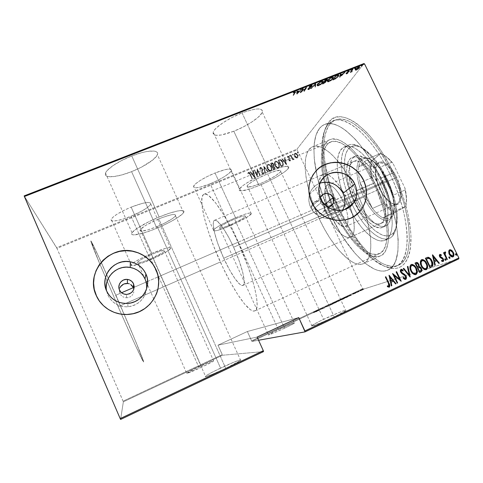 <?xml version="1.0" encoding="UTF-8"?>
<svg xmlns="http://www.w3.org/2000/svg" width="483" height="483" viewBox="0 0 483 483"><rect width="100%" height="100%" fill="white"/><g stroke="black" fill="none" stroke-linecap="round" stroke-linejoin="round"><path stroke-width="0.36" stroke-dasharray="2.42 1.81" d="M338.348 211.765C322.39 178.511 316.365 139.11 327.77 125.121C338.275 109.393 369.278 130.392 390.041 174.23L393.355 172.503C371.856 127.156 339.682 105.753 328.832 122.151C317.035 136.743 323.212 177.267 339.597 211.397L330.764 215.086C312.453 177.17 307.279 131.454 324.648 124.463C337.176 118.136 363.035 140.843 380.749 178.251L390.041 174.23C372.345 136.967 346.124 114.519 333.192 120.998C315.296 128.2 320.03 173.971 338.348 211.765C354.28 246.143 380.779 273.475 396.428 266.109C412.053 260.856 410.804 216.36 390.041 174.23L380.749 178.251C401.518 220.55 403.257 264.968 388.072 270.009C372.888 277.157 346.716 249.566 330.764 215.086L339.597 211.397L331.489 191.648L325.79 171.845L323.538 159.227L322.922 153.238L322.765 142.147L324.099 132.577L326.967 124.94L328.977 121.97L331.362 119.633L334.115 117.967L337.225 117.013L340.66 116.814L344.403 117.381L348.418 118.746L352.675 120.919L357.13 123.896L366.428 132.191L371.167 137.456L380.526 149.953L389.322 164.6L393.355 172.503L400.425 188.956L403.365 197.293L407.881 213.619L410.423 228.809L410.93 235.746L410.441 247.924L409.481 253.05L408.069 257.475L406.233 261.17L404.017 264.123L401.445 266.32L398.566 267.769L395.408 268.482L392.015 268.463L388.429 267.751L384.685 266.368L376.879 261.726L372.882 258.544L364.87 250.641L353.254 235.601L346.088 223.949L339.597 211.397C353.858 241.892 376.04 267.365 392.613 268.518C403.534 269.079 409.644 260.108 410.948 241.615C411.582 223.285 404.977 196.593 393.355 172.503L390.041 174.23C401.264 197.535 407.706 223.333 407.193 241.095C406.04 259.033 400.208 267.757 389.715 267.274C373.77 266.224 352.24 241.464 338.348 211.765M269.327 171.429C283.225 165.977 289.625 164.872 288.52 168.126C286.552 171.719 272.171 180.141 259.021 185.569L233.82 131.231C247 126.111 260.886 116.91 262.263 112.122C262.776 107.655 256.038 107.92 242.055 112.919L269.327 171.429L282.247 166.973L287.367 166.273L288.562 166.659L288.792 167.498L286.449 170.378L284.004 172.286L277.085 176.693L268.355 181.33L259.021 185.569L250.363 188.835L241.246 190.918L239.731 190.719L239.127 190.061L239.477 188.956L243.034 185.55L246.131 183.377L259.25 176.005L269.327 171.429L242.055 112.919L246.885 111.193L255.187 109.158L258.32 108.916L260.621 109.212L261.997 110.009L262.426 111.277L261.907 112.944L258.23 117.212L251.625 122.139L243.088 127.035L233.82 131.231L221.292 134.992L215.587 135.264L213.903 134.666L213.106 133.586L213.257 132.058L214.367 130.132L216.408 127.874L223.007 122.724L232.057 117.441L242.055 112.919C228.429 118.142 214.44 127.584 213.226 132.137C213.003 136.695 219.868 136.393 233.82 131.231L259.021 185.569C245.129 191.135 238.602 192.282 239.441 189.01C241.21 185.611 255.73 176.995 269.327 171.429M159.155 217.03C174.647 210.552 186.42 208.614 183.576 212.598C181.608 215.949 169.473 222.977 156.878 228.193L131.581 171.64C144.188 166.72 155.931 159.07 157.386 154.632C159.644 149.452 147.261 149.808 131.768 155.949L159.155 217.03L169.382 213.214L177.653 210.962L182.689 210.594L183.763 211.119L183.836 212.079L182.936 213.432L178.438 217.078L171.03 221.492L161.793 226.05L151.988 230.137L142.956 233.198L133.604 234.895L132.143 234.563L131.654 233.772L132.185 232.54L136.272 228.93L148.661 221.794L159.155 217.03L131.768 155.949L142.093 152.562L146.669 151.541L153.757 151.034L156.003 151.541L157.277 152.525L157.561 153.938L156.854 155.707L152.719 160.048L141.199 167.293L131.581 171.64L121.915 174.912L113.535 176.627L107.685 176.488L106.025 175.703L105.336 174.448L105.662 172.775L107.015 170.734L112.63 165.88L121.354 160.658L131.768 155.949C118.77 160.948 106.888 168.802 105.536 173.083C103.229 178.674 116.777 177.623 131.581 171.64L156.878 228.193C142.068 234.454 129.1 237.05 132.022 232.77C133.869 229.552 146.174 222.355 159.155 217.03M151.753 253.364C164.655 248.123 170.97 246.505 170.698 248.504C168.301 251.166 161.551 254.927 150.442 259.8L131.056 216.197C142.141 211.451 148.716 207.4 150.774 204.037C150.66 201.188 144.121 202.214 131.165 207.116L151.753 253.364L165.832 248.286L169.781 247.586L170.674 247.761L170.807 248.274L166.876 251.546L154.216 258.133L143.077 262.734L132.583 265.674L131.086 265.191L131.485 264.442L134.564 262.046L140.281 258.767L151.753 253.364L131.165 207.116L142.431 203.331L147.846 202.419L150.599 202.951L150.853 203.729L150.352 204.804L147.243 207.654L141.797 211.077L131.056 216.197L123.642 218.908L117.248 220.592L112.829 220.972L111.597 220.64L111.108 219.958L112.442 217.658L116.723 214.392L123.316 210.673L131.165 207.116C119.832 211.965 113.179 216.046 111.193 219.36C109.852 222.548 119.947 220.816 131.056 216.197L150.442 259.8C139.327 264.587 129.559 267.196 131.249 264.762C133.562 262.142 140.396 258.345 151.753 253.364M235.565 217.761C246.487 213.287 251.752 211.965 251.341 213.788C250.248 215.841 239.665 221.751 229.522 226.05L210.19 183.769C220.345 179.658 230.651 173.288 231.405 170.535C231.466 167.975 226.008 168.796 215.038 172.992L235.565 217.761L245.69 213.963L249.965 212.967L251.48 213.365L248.407 216.306L236.736 222.766L222.711 228.749L217.265 230.482L214.023 230.965L213.408 230.693L214.38 229.159L218.183 226.479L227.91 221.238L235.565 217.761L215.038 172.992L225.277 169.605L229.727 169.05L230.959 169.328L231.466 169.95L231.248 170.897L228.731 173.578L223.858 176.947L217.368 180.509L210.19 183.769L200.324 187.108L195.73 187.821L193.598 187.132L194.335 185.104L195.79 183.667L200.644 180.207L207.424 176.446L215.038 172.992C204.605 177.183 194.244 183.667 193.586 186.305C193.719 188.877 199.256 188.026 210.19 183.769L229.522 226.05C218.63 230.554 213.293 231.912 213.51 230.113C214.494 228.151 225.15 222.15 235.565 217.761M119.343 290.7L119.935 293.447L119.47 289.293L119.343 290.7M311.589 207.539L312.253 210.069L320.772 202.914L320.356 197.945L320.096 200.27L320.772 202.914L312.253 210.069L311.632 206.259L311.589 207.539M311.921 205.034L311.632 206.259L311.921 205.034M313.189 202.914L312.447 203.904L315.218 201.489L313.189 202.914M317.711 200.97L315.218 201.489L319.003 201.079L317.711 200.97M320.271 201.435L321.449 202.027L320.271 201.435M322.505 202.83L321.449 202.027L324.063 204.949L322.505 202.83M324.709 204.424L373.751 183.407C360.306 154.904 340.43 137.075 330.644 141.996C317.566 147.134 321.213 182.079 335.498 211.596L118.142 306.717L99.824 263.99C93.774 249.488 90.78 241.796 90.84 240.908C91.263 240.914 94.71 248.027 101.201 262.245L115.878 295.204L119.935 293.447L115.878 295.204C131.563 330.982 144.803 363.047 143.602 361.978C143.04 362.401 130.845 335.776 118.142 306.717L335.498 211.596L343.147 225.809L348.798 234.255L354.697 241.56L360.668 247.459L366.506 251.703L372.019 254.07L376.969 254.384L381.159 252.543L384.371 248.497L386.418 242.315L387.167 234.164L387.022 229.437L385.663 218.926L382.916 207.382L376.444 189.33L367.762 172.141L361.224 162.095L354.45 153.721L347.766 147.357L341.475 143.222L335.818 141.398L331.018 141.857L327.208 144.465L324.491 149.03L322.91 155.285L322.674 167.221L323.882 176.428L326.11 186.263L329.261 196.424L335.498 211.596C347.905 238.373 367.968 259.087 379.312 253.678C391.109 249.687 389.485 215.515 373.751 183.407L324.063 204.949L324.697 207.485L324.316 210.039L322.994 212.218L320.941 213.673L318.478 214.186L315.973 213.673L313.787 212.224L312.253 210.069L158.207 276.85L312.253 210.069L313.787 212.224L315.973 213.673L318.478 214.186L320.941 213.673L322.994 212.218L324.316 210.039L324.697 207.485L324.063 204.949L324.709 204.424M320.12 183.099C314.795 185.092 311.269 188.829 309.525 194.317C308.329 198.682 308.697 203.011 310.641 207.298L320.67 198.652L310.641 207.298C315.96 219.783 334.411 222.331 341.572 211.711L342.616 210.123M106.592 290.923L107.854 294.968C111.965 303.107 118.655 307.037 127.923 306.771C138.373 305.147 144.574 299.261 146.524 289.1M320.307 167.148L316.407 170.439C312.7 174.297 310.321 178.921 309.265 184.307C308.148 190.507 308.957 196.581 311.68 202.528L311.68 202.528C318.828 218.817 340.763 225.706 354.413 216.149M134.189 287.264L146.089 282.108L134.189 287.264M147.659 281.426L158.189 276.862L147.659 281.426M125.326 283.521L126.576 283.382M122.736 284.547L124.898 283.618M121.432 285.598L122.398 284.777M230.433 224.8C238.53 221.226 243.517 218.425 245.382 216.402C245.642 215.164 242.031 216.07 234.563 219.131L284.553 328.199C291.943 324.679 295.216 322.904 294.358 322.873C291.847 323.586 286.522 325.832 278.377 329.605L230.433 224.8L278.377 329.605C270.987 333.113 267.685 334.906 268.463 334.985C270.915 334.302 276.276 332.038 284.553 328.199L234.563 219.131C226.334 222.766 221.317 225.579 219.499 227.571C219.33 228.803 222.977 227.879 230.433 224.8L241.868 219.083L244.573 217.241L245.473 216.1L244.392 215.847L239.405 217.229L231.961 220.278L224.68 223.931L220.133 226.889L219.53 227.529L219.819 228.151L223.714 227.348L230.433 224.8M150.642 258.834C158.267 255.489 162.892 252.911 164.522 251.1C164.679 249.735 160.35 250.846 151.535 254.432L201.707 367.152C210.425 362.993 214.367 360.861 213.54 360.753C211.337 361.356 206.404 363.445 198.748 367.008L150.642 258.834L198.748 367.008C190.067 371.137 186.082 373.287 186.794 373.462C188.956 372.876 193.924 370.775 201.707 367.152L151.535 254.432C143.795 257.831 139.128 260.422 137.534 262.215C137.504 263.561 141.875 262.432 150.642 258.834L161.962 253.14L164.208 251.474L164.486 250.574L161.117 250.967L154.228 253.327L141.622 259.262L137.727 261.973L137.661 262.788L138.404 262.843L143.27 261.647L150.642 258.834M157.216 226.545C166.979 222.331 173.077 218.769 175.522 215.865C176.174 213.299 170.59 214.313 158.768 218.914L225.748 368.354C237.382 362.715 242.273 359.889 240.419 359.877C236.996 360.765 230.379 363.506 220.562 368.094L157.216 226.545L220.562 368.094C208.97 373.679 204.013 376.541 205.692 376.668C209.048 375.81 215.732 373.039 225.748 368.354L158.768 218.914C148.818 223.206 142.648 226.787 140.263 229.66C139.816 232.226 145.468 231.182 157.216 226.545L163.924 223.496L172.099 218.859L175.136 216.372L175.625 214.814L173.403 214.458L171.344 214.766L162.324 217.513L155.17 220.477L145.606 225.446L140.42 229.437L140.016 230.294L140.299 230.856L141.265 231.103L147.605 229.986L157.216 226.545M260.548 183.48C271.144 178.849 277.882 174.87 280.762 171.531C281.486 169.31 277.097 170.064 267.594 173.814L334.218 316.896C343.582 312.374 347.38 310.158 345.623 310.249C343.286 310.623 332.576 315.043 323.586 319.317L260.548 183.48L323.586 319.317C314.204 323.821 310.346 326.067 312 326.049C314.204 325.717 325.023 321.273 334.218 316.896L267.594 173.814C258.339 177.605 248.425 183.474 247.193 185.822C246.596 188.056 251.045 187.271 260.548 183.48L267.008 180.545L275.618 175.77L280.502 171.9L280.762 170.499L276.367 170.771L267.594 173.814L257.505 178.589L251.878 181.892L248.19 184.669L247.26 185.72L246.982 186.492L247.35 186.963L252.035 186.48L260.548 183.48M363.065 289.287L251.981 341.433L258.568 340.243L251.981 341.433L251.601 340.853L362.588 288.78L297.13 149.845L56.976 248.401L123.087 401.156L222.228 354.637L217.984 345.182L247.362 331.507L251.601 340.853L247.362 331.507L298.736 317.566L247.362 331.507L217.984 345.182L222.585 355.234L123.352 401.82L120.599 419.449L123.352 401.82L222.585 355.234L263.537 351.588L222.585 355.234L222.228 354.637L123.087 401.156L123.352 401.82L56.976 248.401L297.13 149.845L362.588 288.78L363.065 289.287L405.587 275.775L363.065 289.287L362.588 288.78L251.601 340.853L251.981 341.433L363.065 289.287M458.832 258.858L405.587 275.775L458.832 258.858M363.083 289.426L363.79 289.112L363.083 289.426L362.908 289.045L363.427 288.828L363.608 289.208L363.041 289.438L363.777 289.112L363.596 288.725L363.735 289.124L363.554 288.737L363.029 288.955L363.21 289.335L362.86 289.057L363.083 289.426M358.217 291.708L358.923 291.4L358.217 291.708L358.042 291.327L358.561 291.11L358.742 291.497L358.175 291.72L358.911 291.394L358.73 291.007L358.869 291.406L358.688 291.02L358.169 291.237L358.35 291.617L358 291.34L358.217 291.708M355.21 293.121L355.911 292.813L355.21 293.121L355.029 292.74L355.548 292.523L355.73 292.909L355.168 293.133L355.905 292.807L355.723 292.42L355.862 292.819L355.681 292.432L355.162 292.65L355.343 293.03L354.987 292.752L355.21 293.121M351.304 295.3L347.38 296.773L351.389 295.264L351.201 294.878L351.389 295.264L347.38 296.773L351.389 295.264L350.549 294.817L350.724 295.204L350.193 294.986L350.58 295.391L350.398 295.004L348.804 295.753L348.986 296.139L348.804 295.753L347.555 296.224L347.736 296.61L347.199 296.393L347.38 296.773L347.199 296.393L351.123 294.914L351.304 295.3M340.255 300.305L344.566 298.373L340.255 300.305L340.074 299.913L343.214 298.639L343.395 299.025L340.255 300.305L344.476 298.373L343.395 299.025L343.214 298.639L344.294 297.987L344.228 298.44L344.047 298.053L340.913 299.327L341.095 299.714L340.913 299.327L339.851 299.973L340.255 300.305M332.63 303.885L336.941 301.953L332.63 303.885L332.449 303.493L335.558 302.231L335.739 302.624L332.63 303.885L336.85 301.953L335.739 302.624L335.558 302.231L336.44 301.621L336.627 302.008L336.44 301.621L333.336 302.883L333.518 303.27L333.336 302.883L332.244 303.547L332.63 303.885M326.055 306.777L328.887 305.775L325.343 307.194L326.055 306.777L325.874 306.391L325.162 306.802L325.343 307.194L328.887 305.775L325.343 307.194L325.162 306.802L325.59 306.62L325.771 307.007L325.59 306.62L326.091 306.325L326.273 306.711L326.091 306.325L327.184 305.872L327.432 306.264L327.251 305.878L327.076 306.494L326.894 306.107L326.544 306.319L326.828 306.717L326.647 306.325L328.06 305.751L328.241 306.144L328.06 305.751L328.706 305.383L328.887 305.775L328.706 305.383L328.265 305.57L328.446 305.962L328.265 305.57L327.8 305.836L327.981 306.228L327.8 305.836L326.991 306.168L327.172 306.56L326.937 306.18L327.154 306.518L327.281 305.944L327.468 306.337L327.516 305.715L327.697 306.107L327.516 305.715L325.874 306.391L326.055 306.777M319.354 310.309L315.695 311.65L319.118 310.044L319.438 310.267L319.251 309.875L319.354 310.309L315.695 311.65L319.118 310.044L319.438 310.267L318.937 309.651L319.118 310.044L318.575 309.82L318.858 310.285L318.677 309.893L317.041 310.66L317.222 311.052L317.041 310.66L315.876 311.088L316.057 311.481L315.514 311.257L315.695 311.65L315.514 311.257L319.166 309.917L319.354 310.309M315.339 311.94L316.987 311.42L315.339 311.94L315.158 311.547L316.468 311.185L316.649 311.577L313.358 312.779L316.987 311.42L316.468 311.185L316.806 311.028L316.987 311.42L316.806 311.028L315.477 311.396L315.659 311.789L315.477 311.396L313.89 312.012L314.071 312.404L313.89 312.012L313.177 312.392L313.709 312.646L313.527 312.253L313.884 312.06L314.065 312.447L313.884 312.06L314.294 312.338L314.113 311.946L315.158 311.547L315.339 311.94M320.289 309.494L324.908 307.701L319.957 309.651L320.108 309.102L319.957 309.651L324.908 307.701L319.957 309.651L319.776 309.259L321.781 308.691L321.962 309.084L321.853 308.655L322.034 309.048L321.853 308.655L322.783 307.925L322.964 308.317L322.783 307.925L324.389 307.466L324.57 307.858L324.727 307.309L324.908 307.701L324.727 307.309L322.692 307.894L322.873 308.281L322.692 307.894L322.795 308.317L322.614 307.931L321.684 308.655L321.865 309.048L321.684 308.655L320.108 309.102L320.289 309.494M329.346 305.238L333.204 303.801L329.774 305.413L329.165 304.851L329.774 305.413L329.346 305.238L333.204 303.801L329.774 305.413L329.955 304.851L330.143 305.244L329.611 304.713L329.792 305.105L329.611 304.713L332.66 303.584L332.841 303.976L333.022 303.409L333.204 303.801L333.022 303.409L329.249 304.815L329.43 305.202L329.165 304.851L329.346 305.238M336.289 301.978L339.96 300.571L336.289 301.978L336.108 301.591L338.275 300.945L338.456 301.338L336.289 301.978L339.935 300.571L338.456 301.338L338.275 300.945L339.006 300.601L339.187 300.994L339.006 300.601L339.754 300.185L339.827 300.601L339.646 300.209L338.752 300.553L338.933 300.939L338.951 300.366L339.132 300.752L338.951 300.366L337.128 301.114L337.309 301.501L337.128 301.114L336.108 301.591L336.289 301.978M345.031 297.878L348.442 296.55L343.854 298.428L345.031 297.878L344.85 297.492L343.673 298.041L343.854 298.428L348.008 296.84L343.854 298.428L343.673 298.041L345.913 297.359L346.1 297.745L345.913 297.359L346.691 296.997L346.872 297.383L346.691 296.997L347.82 296.447L348.008 296.84L347.887 296.242L348.068 296.628L347.887 296.242L344.85 297.492L345.031 297.878M355.307 293.326L352.886 294.219L355.663 293.145L355.126 292.94L355.627 292.668L355.808 293.054L354.13 293.809L352.886 294.219L355.808 293.054L355.627 292.668L355.246 292.819L355.428 293.205L354.908 293.012L355.09 293.398L354.908 293.012L354.28 293.266L354.462 293.652L354.22 293.272L354.401 293.658L354.45 293.133L354.902 293.356L354.697 292.964L354.776 293.374L354.594 292.988L353.278 293.531L353.459 293.918L353.278 293.531L352.705 293.839L353.266 294.069L353.085 293.682L353.478 293.471L353.659 293.857L353.478 293.471L354.256 293.145L354.437 293.531L354.311 293.133L354.504 293.525L354.323 293.139L354.25 293.67L353.81 293.447L354.13 293.809L353.942 293.423L355.126 292.94L355.307 293.326M356.267 292.601L359.346 291.418L356.267 292.601L356.086 292.221L357.806 291.678L357.988 292.064L356.267 292.601L359.346 291.418L357.988 292.064L357.806 291.678L358.314 291.913L357.879 291.605L358.06 291.992L357.879 291.605L358.905 291.164L359.086 291.551L359.165 291.032L359.346 291.418L358.797 291.183L358.815 291.647L358.634 291.261L357.643 291.666L357.825 292.052L357.643 291.666L356.985 291.883L357.166 292.269L356.985 291.883L356.412 292.064L356.267 292.601M361.139 290.543L363.331 289.492L361.139 290.543L360.958 290.156L362.335 289.559L362.516 289.945L359.938 290.971L363.301 289.528L362.516 289.945L362.335 289.559L363.119 289.142L363.301 289.528L363.095 289.106L363.059 289.546L362.878 289.16L360.523 290.132L360.698 290.512L360.523 290.132L359.757 290.591L360.131 290.917L359.95 290.537L360.958 290.156L361.139 290.543M334.218 316.896L320.621 322.94L311.475 326.073L313.521 324.449L320.525 320.784L339.368 312.398L345.224 310.334L346.172 310.388L345.647 310.865L334.218 316.896M284.553 328.199L272.309 333.614L268.204 334.973L275.974 330.752L290.229 324.365L294.183 322.916L294.491 323.055L293.887 323.471L284.553 328.199M24.15 195.893L56.644 247.694L297.015 149.114L363.928 63.551L297.015 149.114L297.13 149.845L297.015 149.114L56.644 247.694L56.976 248.401L24.15 195.893M355.071 69.8L355.464 68.815L356.961 67.481L359.606 66.515L359.322 67.397L357.776 68.809L355.071 69.8L355.313 70.301L356.382 70.222L356.14 69.721L355.041 69.486L358.543 66.612L359.642 66.847L359.322 67.397L356.14 69.721L356.382 70.222L358.211 69.166L357.969 68.664L358.211 69.166L359.563 67.898L359.322 67.397L359.563 67.898L359.883 67.348L358.791 67.119L358.543 66.612L358.791 67.119L355.603 69.443L355.361 68.942L355.313 70.301L355.071 69.8M352.415 69.039L352.856 68.864L351.34 71.031L352.053 71.249L350.151 72.027L352.415 69.039L352.656 69.546L350.392 72.528L350.151 72.027L352.415 69.039L352.856 68.864L351.352 71.001L352.053 71.249L350.151 72.027L350.392 72.528L350.833 72.359L350.586 71.858L350.833 72.359L351.159 71.925L350.918 71.418L351.159 71.925L351.787 72.021L351.539 71.52L351.787 72.021L352.294 71.75L352.041 71.031L351.986 71.689L351.401 70.868L351.648 71.369L352.336 70.385L352.089 69.878L352.336 70.385L353.103 69.371L352.856 68.864L353.103 69.371L352.656 69.546L352.415 69.039M346.474 73.501L345.9 73.519L346.275 72.861L348.786 70.904L347.259 71.297L349.245 70.379L348.774 71.285L346.426 73.072L347.784 72.692L346.474 73.501L346.716 74.002L348.026 73.193L347.784 72.692L346.474 73.501L345.906 73.386L348.702 71.049L347.259 71.297L348.66 70.464L349.306 70.596L349.137 70.892L346.426 73.078L347.663 72.559L348.026 73.193L347.663 72.559L347.911 73.06L346.969 73.645L346.728 73.144L346.969 73.645L346.667 73.579L346.498 72.951L346.74 73.458L347.072 73.138L346.824 72.631L347.072 73.138L347.845 72.619L347.603 72.112L347.845 72.619L348.853 71.931L348.605 71.424L348.853 71.931L349.378 71.399L349.137 70.892L349.378 71.399L349.553 71.104L348.66 70.464L348.907 70.971L347.506 71.804L347.259 71.297L347.603 71.961L347.355 71.46L347.603 71.961L348.617 71.345L348.376 70.838L349.028 71.412L348.702 71.049L348.949 71.556L348.605 71.895L348.358 71.387L348.605 71.895L347.79 72.426L347.549 71.919L347.79 72.426L346.824 73.09L346.583 72.589L346.824 73.09L346.305 73.615L346.063 73.108L346.148 73.893L346.716 74.002L346.474 73.501M337.062 75.022L338.704 74.883L337.822 76.525L335.54 78.367L332.582 79.659L335.45 75.65L337.062 75.022L337.303 75.535L335.691 76.163L335.45 75.65L337.062 75.022C338.438 74.539 338.981 74.605 338.686 75.221L335.347 78.475L332.582 79.659L335.45 75.65L335.691 76.163L332.823 80.166L332.582 79.659L332.823 80.166L333.856 79.755L333.614 79.254L333.856 79.755L335.588 78.983L335.347 78.475L335.588 78.983L338.933 75.728C339.223 75.113 338.686 75.046 337.303 75.535L337.062 75.022M325.083 79.695L327.178 78.958L327.45 79.466L325.596 81.066L325.663 81.573L324.799 82.478L322.348 83.662L325.083 79.695L325.325 80.208L322.59 84.163L322.348 83.662L325.083 79.695L326.478 79.146L327.516 79.315L327.335 79.647L325.596 81.066L325.59 81.681L322.348 83.662L322.59 84.163L323.562 83.782L323.32 83.275L323.562 83.782L325.832 82.188L325.596 81.066L325.844 81.573L327.583 80.154L327.335 79.647L327.583 80.154L327.758 79.822L326.725 79.659L326.478 79.146L326.725 79.659L325.325 80.208L325.083 79.695M315.55 83.408L315.296 86.415L314.807 86.608L315.097 84.151L310.69 88.214L315.55 83.408L315.797 83.927L310.931 88.721L310.69 88.214L315.55 83.408L315.296 86.415L314.807 86.608L315.097 84.151L310.69 88.214L310.931 88.721L311.42 88.534L311.179 88.027L311.42 88.534L315.345 84.664L315.097 84.151L315.345 84.664L315.049 87.115L314.807 86.608L315.049 87.115L315.538 86.922L315.906 83.879L315.55 83.408M303.082 88.268L301.157 91.323L306.639 86.88L303.698 90.949L305.648 87.894L300.185 92.319L302.624 88.449L303.082 88.268L303.33 88.787L302.871 88.963L302.624 88.449L303.082 88.268L301.157 91.323L306.639 86.88L303.698 90.949L305.648 87.894L300.185 92.319L302.624 88.449L302.871 88.963L300.426 92.833L300.185 92.319L300.523 92.796L300.281 92.283L300.523 92.796L305.896 88.407L305.648 87.894L305.896 88.407L303.94 91.456L303.698 90.949L303.94 91.456L304.393 91.281L304.145 90.774L304.393 91.281L306.886 87.399L306.536 86.922L306.783 87.441L301.398 91.836L301.157 91.323L301.398 91.836L303.33 88.787L303.082 88.268M294.576 92.573L294.793 91.806L293.078 92.434L295.439 91.45L293.024 95.121L294.576 92.573L294.823 93.092L293.272 95.634L293.024 95.121L294.884 92.005L293.078 92.434L294.642 91.486L295.433 91.643L293.024 95.121L293.272 95.634L295.306 92.875L295.059 92.356L295.306 92.875L295.681 92.162L294.642 91.486L294.89 92.005L293.326 92.953L293.078 92.434L293.429 93.141L293.181 92.627L293.429 93.141L294.298 92.579L294.05 92.06L294.298 92.579L294.684 92.386L294.437 91.867L295.125 92.525L294.823 93.092L294.576 92.573M296.665 93.696L296.755 90.738L297.256 90.538L297.226 91.498L299.46 90.629L301.477 88.896L296.665 93.696L296.912 94.209L296.755 90.738L297.256 90.538L297.226 91.498L299.46 90.629L301.477 88.896L296.779 93.654L297.021 94.161L301.724 89.415L301.477 88.896L301.724 89.415L301.223 89.609L300.975 89.089L301.223 89.609L299.702 91.142L299.46 90.629L299.702 91.142L297.474 92.018L297.256 90.538L297.504 91.058L297.003 91.257L296.755 90.738L296.665 93.696M311.161 85.044L312.054 84.996L311.813 85.72L308.202 88.721L310.267 87.966L307.725 89.198L308.281 88.22L311.493 85.714L311.541 85.376L310.901 85.449L309.325 86.554L309.887 85.781L311.161 85.044L311.408 85.563L309.253 87.043L309.011 86.529L311.161 85.044L311.952 85.533L308.275 88.576L308.691 88.775L310.267 87.966L308.492 89.15L307.707 88.981L311.493 85.714L310.901 85.449L309.011 86.529L309.567 87.067L309.325 86.554L309.567 87.067L311.149 85.962L310.901 85.449L311.734 86.234L311.493 85.714L311.734 86.234L311.293 86.686L311.052 86.173L311.293 86.686L309.947 87.683L309.7 87.169L309.947 87.683L308.746 88.54L308.504 88.033L308.746 88.54L308.076 89.246L307.828 88.733L307.955 89.488L308.734 89.657L308.492 89.15L308.734 89.657L310.509 88.48L310.001 87.894L310.243 88.407L308.933 89.283L308.691 88.775L308.933 89.283L308.45 89.21L308.275 88.576L308.516 89.083L309.186 88.449L308.939 87.942L309.186 88.449L310.134 87.791L309.893 87.278L310.134 87.791L312.193 86.046L311.161 85.044M317.295 84.181L320.664 81.392L322.36 80.788L323.061 81.222L320.688 84.024L317.645 85.461L316.993 85.237L317.295 84.181L317.234 85.28C316.914 85.962 317.434 86.107 318.798 85.72L318.557 85.213C317.192 85.6 316.667 85.455 316.993 84.773L317.295 84.181C317.85 83.203 319.227 82.158 321.424 81.041C322.789 80.649 323.32 80.788 323.024 81.446L322.692 82.086C322.125 83.076 320.742 84.114 318.557 85.213L318.798 85.72C320.99 84.622 322.366 83.583 322.934 82.599L322.692 82.086L322.934 82.599L323.272 81.959C323.568 81.301 323.03 81.162 321.666 81.561L321.424 81.041L321.666 81.561C319.468 82.671 318.098 83.716 317.542 84.688L317.295 84.181M327.643 80.142L331.06 77.334L332.745 76.743L333.409 77.189L330.946 80.015L327.909 81.446L327.287 81.216L327.643 80.142L327.54 81.295C327.233 81.947 327.734 82.086 329.056 81.712L328.814 81.204C327.492 81.585 326.991 81.44 327.299 80.788L327.643 80.142C328.235 79.152 329.623 78.101 331.821 76.99C333.137 76.61 333.656 76.737 333.373 77.377L332.998 78.065C332.395 79.061 331 80.112 328.814 81.204L329.056 81.712C331.241 80.613 332.636 79.568 333.24 78.572L332.998 78.065L333.24 78.572L333.614 77.884C333.904 77.244 333.385 77.117 332.069 77.503L331.821 76.99L332.069 77.503C329.871 78.614 328.476 79.665 327.885 80.649L327.643 80.142M339.543 76.936L340.267 73.772L340.757 73.585L340.521 74.605L342.682 73.76L344.85 71.985L339.543 76.936L339.893 77.395L339.543 76.936L340.267 73.772L340.757 73.585L340.521 74.605L342.682 73.76L344.85 71.985L339.652 76.894L339.893 77.395L345.091 72.498L344.85 71.985L345.091 72.498L344.608 72.685L344.361 72.178L344.608 72.685L342.93 74.267L342.682 73.76L342.93 74.267L340.763 75.113L340.521 74.605L340.763 75.113L341.004 74.092L340.757 73.585L341.004 74.092L340.515 74.285L340.267 73.772L340.515 74.285L339.784 77.437L339.543 76.936M350.531 69.981L351.479 69.455L350.471 70.077L350.96 70.657L350.531 69.981L351.479 69.516L350.712 70.15L350.96 70.657L351.66 70.138L351.419 69.63L351.727 70.023L351.232 69.461L351.479 69.969L350.773 70.488L350.531 69.981M354.631 68.381L355.579 67.855L354.564 68.483L355.053 69.057L354.631 68.381L355.585 67.916L354.806 68.55L355.053 69.057L355.76 68.538L355.512 68.037L355.826 68.423L355.337 67.862L355.579 68.369L354.872 68.888L354.631 68.381M361.254 65.797L362.208 65.277L361.187 65.899L361.664 66.473L361.254 65.797L362.208 65.332L361.423 65.972L361.664 66.473L362.377 65.96L362.135 65.453L362.449 65.833L361.966 65.277L362.208 65.785L361.495 66.304L361.254 65.797M201.707 367.152L186.571 373.48L193.749 369.41L208.59 362.6L213.1 360.867L213.782 360.843L213.347 361.193L201.707 367.152M225.748 368.354L212.061 374.428L205.166 376.71L207.002 375.092L214.084 371.258L233.597 362.298L239.852 360.01L240.788 359.829L240.612 360.433L225.748 368.354M295.819 157.79L294.358 155.478L294.63 153.485L295.379 153.177L296.333 153.534L297.884 155.979L297.57 157.929L296.894 158.207L295.819 157.79L297.359 158.007L295.819 157.79L294.648 156.281L294.352 153.944L294.974 153.262C296.188 153.214 297.051 153.823 297.564 155.079L297.969 156.909L297.262 158.128L297.951 157.367L297.661 154.958C297.148 153.703 296.284 153.093 295.065 153.141L294.449 153.823L294.648 156.281L295.819 157.79M290.543 155.182L290.869 155.049L292.65 158.496L293.682 158.816L293.942 159.481L292.758 159.064L293.084 159.752L292.758 159.891L290.639 155.061L292.758 159.891L290.543 155.182L290.869 155.049L292.438 158.219L294.099 159.239L293.857 159.535L292.758 159.064L293.084 159.752L292.758 159.891L293.175 159.638L292.849 158.943L293.857 159.535L294.195 159.124L292.438 158.219L290.965 154.928L290.543 155.182M290.108 161.081L289.311 160.857L288.713 159.958L288.707 157.132L288.122 156.794L287.651 157.555L287.222 157.21L287.729 156.238L288.617 156.48L289.377 157.844L289.136 160.036L289.715 160.531L290.108 159.801L290.531 160.108L290.108 161.081L290.531 160.537L290.108 161.081L288.798 160.145L288.852 157.373L287.989 156.824L287.651 157.555L287.222 157.21L287.729 156.238L289.19 157.265L289.136 160.036L289.824 160.507L290.108 159.801L290.621 159.988L290.205 159.68L289.824 160.507L289.136 160.036L289.287 157.144L287.82 156.124L287.222 157.21L287.651 157.555L288.085 156.703L288.949 157.253L288.798 160.145L290.108 161.081M279.313 159.801L280.418 159.674L281.402 160.265L283.201 163.483L283.086 165.615L281.166 166.762L278.136 160.284L279.313 159.801C280.943 159.613 282.078 160.398 282.724 162.155L283.255 165.216L281.166 166.762L278.22 160.169L281.166 166.762L283.346 165.101L282.809 162.04C282.169 160.278 281.028 159.493 279.397 159.686L279.313 159.801M270.571 163.399L272.074 162.898L273.312 163.737L273.933 165.325L273.674 166.291L274.954 168.084L274.592 169.455L273.601 169.895L270.571 163.399L273.601 169.895L270.571 163.399L271.591 162.976L273.656 164.323L273.674 166.291L274.742 167.498L274.984 168.905L273.601 169.895L275.069 168.79L274.827 167.384L273.674 166.291L273.734 164.208L271.669 162.862L270.571 163.399M263.627 166.249L268.397 172.045L268.041 172.196L264.255 167.486L265.366 173.3L265.004 173.451L263.706 166.134L265.004 173.451L263.627 166.249L268.397 172.045L268.041 172.196L264.255 167.486L265.366 173.3L265.004 173.451L265.445 173.192L264.334 167.372L268.041 172.196L268.482 171.936L263.627 166.249M254.571 169.974L256.962 175.118L257.155 168.911L260.186 175.444L259.854 175.583L257.463 170.433L257.276 176.651L254.239 170.113L254.644 169.865L254.312 169.998L256.962 175.118L257.155 168.911L260.186 175.444L259.854 175.583L257.463 170.433L257.276 176.651L254.312 169.998L257.276 176.651L257.536 170.318L259.854 175.583L260.265 175.335L257.228 168.802L256.962 175.118L254.571 169.974M249.995 174.466L249.053 173.047L248.546 173.089L248.184 173.904L247.743 173.482L248.334 172.34L249.59 172.938L252.349 178.692L252.011 178.831L250.067 174.357L252.011 178.831L249.995 174.466L248.667 173.005L248.184 173.904L247.743 173.482L248.334 172.34C249.343 172.473 249.995 173.113 250.297 174.266L252.349 178.692L252.011 178.831L252.422 178.583L250.369 174.152C250.067 173.005 249.409 172.365 248.401 172.232L247.743 173.482L248.184 173.904L248.739 172.89L249.995 174.466M254.686 177.72L249.983 171.863L250.345 171.713L251.854 173.59L253.478 172.92L253.044 170.608L253.406 170.457L254.77 177.69L249.983 171.863L250.345 171.713L251.854 173.59L253.478 172.92L253.044 170.608L253.406 170.457L254.77 177.69L253.478 170.342L253.044 170.608L253.478 172.92L251.854 173.59L250.417 171.604L250.055 171.755L254.686 177.72M260.313 167.414L261.206 167.547L262.148 168.591L262.486 169.974L262.142 172.787L263.012 173.651L263.489 172.479L263.99 172.757L263.513 174.266L262.517 174.001L261.78 172.866L262.052 169.575L261.641 168.482L260.627 168.084L260.295 169.515L259.818 169.316L259.83 167.999L260.385 167.305L259.818 169.316L259.782 168.241L260.313 167.414L262.215 168.736L262.233 173.017L263.157 173.614L263.489 172.479L263.99 172.757L263.513 174.266L261.883 173.125L261.889 168.881L260.627 168.084L260.295 169.515L259.818 169.316L260.373 169.4L260.705 167.969L261.967 168.766L261.883 173.125L263.513 174.266L264.068 172.642L263.567 172.371L263.157 173.614L262.233 173.017L262.293 168.621L260.313 167.414M267.365 168.555L266.845 166.864L267.002 165.15L267.914 164.298L269.242 164.51L270.746 165.911L271.579 167.504L271.917 169.243L271.591 170.644L270.649 171.278L269.496 171.036L268.337 170.076L267.443 168.44C268.131 170.191 269.321 171.073 271.017 171.085L270.933 171.193C269.242 171.187 268.053 170.306 267.365 168.555L266.864 165.645L267.775 164.347C269.466 164.335 270.655 165.204 271.343 166.949L271.844 169.992L270.933 171.193L271.929 169.877L271.428 166.84C270.74 165.089 269.55 164.22 267.854 164.232L266.942 165.53L267.365 168.555M274.954 165.428L274.435 163.737L274.586 162.028L275.491 161.183L276.819 161.394L278.317 162.795L279.144 164.383L279.488 166.116L279.162 167.51L278.232 168.138L277.079 167.897L275.551 166.466L275.038 165.313C275.721 167.058 276.91 167.933 278.594 167.945L278.51 168.06C276.825 168.048 275.636 167.166 274.954 165.428L274.471 162.391L275.352 161.231C277.037 161.219 278.226 162.089 278.908 163.828L279.385 166.973L278.51 168.06L279.476 166.858L278.999 163.713C278.311 161.974 277.121 161.105 275.437 161.111L274.555 162.27L274.954 165.428M286.322 164.625L281.655 158.835L282.012 158.69L283.509 160.543L285.097 159.891L284.65 157.603L285.006 157.458L286.401 164.594L281.655 158.835L282.012 158.69L283.509 160.543L285.097 159.891L284.65 157.603L285.006 157.458L286.401 164.594L285.097 157.337L284.65 157.603L285.097 159.891L283.509 160.543L282.102 158.575L281.746 158.72L286.322 164.625M289.54 156.136L289.534 155.52L289.963 155.562L290.114 156.54L289.474 155.629L290.186 155.87L290.114 156.54L290.283 155.749L289.703 155.345L289.54 156.136M292.547 154.898L292.541 154.282L292.964 154.325L293.121 155.303L292.481 154.391L293.193 154.632L293.121 155.303L293.29 154.512L292.71 154.107L292.547 154.898M297.407 152.9L297.407 152.278L297.83 152.326L298.023 153.28L297.347 152.38L298.053 152.634L297.987 153.298L298.156 152.513L297.576 152.109L297.407 152.9M380.749 178.251L387.614 194.22L392.951 210.292L396.519 225.646L398.173 239.52L397.914 251.287L395.843 260.512L394.182 264.074L392.154 266.918L389.781 269.025L387.1 270.408L384.154 271.072L380.972 271.029L377.591 270.305L374.053 268.934L366.639 264.358L362.83 261.225L355.174 253.478L347.645 244.018L340.467 233.18L330.764 215.086L325.252 202.292L320.682 189.318L317.186 176.524L314.892 164.262L314.228 158.454L313.932 147.72L315.073 138.494L316.19 134.576L319.541 128.351L321.763 126.141L324.341 124.59L327.251 123.739L330.487 123.612L334.019 124.24L337.822 125.64L341.849 127.82L346.076 130.772L354.927 138.947L359.449 144.109L368.402 156.311L372.719 163.224L380.749 178.251L392.353 173.228C374.663 136.001 348.352 113.614 335.323 120.134C317.295 127.385 321.92 173.168 340.237 210.938L330.764 215.086C312.453 177.17 307.279 131.454 324.648 124.463C337.176 118.136 363.035 140.843 380.749 178.251C401.518 220.55 403.257 264.968 388.072 270.009C372.888 277.157 346.716 249.566 330.764 215.086L340.237 210.938C356.164 245.286 382.747 272.557 398.511 265.137C414.245 259.83 413.116 215.315 392.353 173.228L380.749 178.251L387.614 194.22L392.951 210.292L396.519 225.646L398.173 239.52L397.914 251.287L395.843 260.512L394.182 264.074L392.154 266.918L389.781 269.025L387.1 270.408L384.154 271.072L380.972 271.029L377.591 270.305L374.053 268.934L366.639 264.358L362.83 261.225L355.174 253.478L344.005 238.747L337.074 227.348L330.764 215.086L322.837 195.808L317.186 176.524L314.228 158.454L313.932 147.72L314.318 142.896L316.19 134.576L317.681 131.177L319.541 128.351L321.763 126.141L324.341 124.59L327.251 123.739L330.487 123.612L334.019 124.24L337.822 125.64L341.849 127.82L346.076 130.772L354.927 138.947L359.449 144.109L368.402 156.311L372.719 163.224L380.749 178.251M120.629 294.678L121.559 295.753L120.629 294.678M122.676 296.622L123.956 297.268L122.676 296.622M125.332 297.649L126.769 297.757L125.332 297.649M128.194 297.582L126.769 297.757L128.194 297.582M130.821 296.441L129.559 297.142L130.821 296.441M132.801 294.395L131.907 295.518L132.801 294.395M133.851 291.768L133.459 293.133L133.851 291.768M115.878 295.204L136.248 342.803L143.596 361.978L135.397 345.351L118.142 306.717L100.506 265.626L91.058 241.959L90.864 240.908L91.71 242.218L96.522 252.09L115.878 295.204L121.583 292.728L115.878 295.204C131.563 330.982 144.803 363.047 143.602 361.978C143.04 362.401 130.845 335.776 118.142 306.717L99.824 263.99C93.774 249.488 90.78 241.796 90.84 240.908C91.263 240.914 94.71 248.027 101.201 262.245L129.565 326.9L139.629 351.075L143.596 361.978L135.397 345.351L118.142 306.717L220.345 261.991L118.142 306.717L98.707 261.315L90.864 240.908L98.345 256.002L115.878 295.204M252.084 178.722L249.5 173.282L248.866 172.866L248.25 173.795L247.815 173.373L248.322 172.268L249.119 172.31L249.826 173.083L252.422 178.583L252.084 178.722M254.843 177.581L250.055 171.755L250.417 171.604L251.927 173.482L253.551 172.811L253.116 170.493L253.478 170.342L254.843 177.581M253.696 173.554L252.41 174.079L254.215 176.331L253.696 173.554L254.143 176.44L253.696 173.554L252.337 174.194L253.696 173.554M252.337 174.194L254.143 176.44L252.337 174.194L254.143 176.44L253.623 173.663L252.337 174.194M254.312 169.998L257.348 176.543L257.536 170.318L259.932 175.474L260.265 175.335L257.228 168.802L257.034 175.009L254.644 169.865L254.312 169.998M259.896 169.207L260.325 167.329L260.995 167.299L261.973 168.078L262.565 169.859L262.221 172.673L263.09 173.542L263.567 172.371L264.068 172.642L263.766 174.049L262.818 174.049L261.889 172.842L262.13 169.461L261.72 168.374L260.705 167.969L260.373 169.4L259.896 169.207M265.082 173.343L265.445 173.192L264.334 167.372L268.119 172.081L268.482 171.936L263.79 166.104L265.082 173.343M271.017 171.085L269.073 170.59L267.443 168.44L266.93 165.591L267.854 164.232L269.623 164.576L271.428 166.84L271.989 169.424L271.017 171.085M271.096 166.973L269.327 164.987L268.379 164.836L267.624 165.343L267.341 166.46L267.679 168.09L269.574 170.318L270.607 170.451L271.355 169.75L271.096 166.973L271.488 169.34L270.637 170.523L271.404 169.455L271.017 167.088C270.45 165.657 269.466 164.969 268.071 165.017L268.156 164.902C269.55 164.854 270.528 165.542 271.096 166.973M268.071 165.017L267.304 166.116L267.697 168.422L267.383 166.007L268.156 164.902L267.304 166.11L267.697 168.422C268.264 169.847 269.242 170.547 270.637 170.523L270.721 170.408C269.327 170.433 268.349 169.732 267.775 168.307L268.633 169.799L269.876 170.559L271.017 170.257L271.452 169.183L271.204 167.535L270.214 165.856L269.019 165.017L268.071 165.017M273.686 169.781L270.649 163.278L271.826 162.807L272.641 162.934L273.583 163.906L274.018 165.21L273.758 166.176L275.038 167.975L274.905 169.147L273.686 169.781M272.641 166.134L273.505 165.464L273.287 164.117L272.509 163.489L271.295 163.809L272.641 166.134L272.34 166.339L273.3 165.772L272.641 166.134M274.157 168.79L274.64 168.259L274.362 167.269L273.644 166.689L272.732 166.895L273.704 168.978L274.157 168.79L273.62 169.086L274.543 168.416L274.495 167.51L274.628 168.301L274.157 168.79M274.41 167.625L272.871 166.913L274.41 167.625L273.565 166.798L272.647 167.009L272.955 166.798L272.647 167.009L273.62 169.086L272.647 167.009L273.62 169.086L274.495 168.549L274.41 167.625M273.215 165.886L273.408 164.341L273.215 165.886L273.324 164.455L271.7 163.725L273.408 164.341L272.424 163.604L271.295 163.809L271.778 163.61L271.211 163.924L272.34 166.339L271.295 163.809L272.34 166.339L273.215 165.886M278.594 167.945L276.662 167.456L275.038 165.313L274.519 162.463L275.437 161.111L277.194 161.461L278.999 163.713L279.566 166.297L278.594 167.945M278.667 163.852L276.904 161.871L275.962 161.714L275.207 162.222L275.183 164.733L276.976 167.082L278.075 167.341L278.933 166.617L278.667 163.852L279.041 166.297L278.214 167.39L278.957 166.412L278.582 163.966C278.015 162.542 277.037 161.853 275.648 161.902L275.733 161.787C277.121 161.733 278.099 162.421 278.667 163.852M275.648 161.902L274.905 162.886L275.37 165.18L274.99 162.771L275.733 161.787L274.887 162.988L275.286 165.295C275.853 166.713 276.825 167.408 278.214 167.39L278.299 167.275C276.916 167.299 275.938 166.599 275.37 165.18L276.216 166.665L277.459 167.426L278.594 167.124L279.023 166.055L278.769 164.413L277.785 162.735L276.59 161.896L275.648 161.902M278.22 160.169L280.502 159.553L282.042 160.748L283.346 163.592L283.376 164.975L282.887 165.838L281.251 166.647L278.22 160.169M281.269 165.844L282.736 164.914L282.869 163.266L281.704 160.954L280.822 160.314L279.868 160.314L278.86 160.694L281.269 165.844L278.769 160.815L281.269 165.844M281.45 165.85L282.803 164.679L282.483 162.179L282.887 164.564L282.543 165.18L282.869 164.135L282.477 162.469L280.388 160.344L282.398 162.294L281.613 161.074L280.388 160.344L279.21 160.634L280.472 160.229L278.86 160.694L279.301 160.513L278.769 160.815L281.45 165.85M286.491 164.48L281.746 158.72L282.102 158.575L283.593 160.428L285.187 159.77L284.741 157.488L285.097 157.337L286.491 164.48M285.332 160.507L284.07 161.02L285.87 163.248L285.332 160.507L285.779 163.363L285.332 160.507L283.986 161.141L285.332 160.507M283.986 161.141L285.779 163.363L283.986 161.141L285.779 163.363L285.242 160.622L283.986 161.141M290.621 159.988L290.132 160.99L289.106 160.41L288.677 159.251L288.997 157.373L288.351 156.691L287.741 157.434L287.313 157.09L287.693 156.19L288.508 156.214L289.287 157.144L289.341 160.114L289.963 160.368L290.205 159.68L290.621 159.988M290.211 156.42L289.631 156.015L289.703 155.345L290.283 155.749L290.211 156.42M292.849 159.77L290.639 155.061L290.965 154.928L292.746 158.382L294.195 159.124L293.646 159.444L292.849 158.943L293.175 159.638L292.849 159.77M293.217 155.182L292.638 154.777L292.71 154.107L293.29 154.512L293.217 155.182M297.359 158.007L295.916 157.675L294.745 156.166L294.358 154.276L294.974 153.183L296.429 153.413L297.661 154.958L298.047 156.975L297.359 158.007M297.335 155.091L295.97 153.703L295.264 153.751L294.811 154.385L295.143 156.178L296.441 157.434L297.516 156.987L297.468 155.393L297.54 156.927L296.991 157.549L297.443 157.041L297.335 155.091L295.24 153.842L297.335 155.091M295.24 153.842L294.751 154.397L294.974 156.142L294.841 154.276L295.336 153.721L294.715 154.506L294.908 155.991L296.991 157.549L294.974 156.142L296.043 157.404L296.991 157.549L297.498 156.86L297.311 155.363L296.453 154.155L295.24 153.842M298.083 153.177L297.504 152.779L297.576 152.109L298.156 152.513L298.083 153.177M316.407 170.445L312.791 175.1L310.394 180.123L309.048 185.593L308.812 191.298L309.7 197.022L311.68 202.528L314.675 207.612L318.575 212.061L323.218 215.702L328.422 218.394L333.982 220.031L339.682 220.556L345.291 219.94L350.592 218.225L354.444 216.13M96.817 296.725C102.686 308.999 117.134 316.383 130.772 314.161C143.101 311.831 151.68 305.027 156.516 293.755M96.733 296.556L99.287 300.885L103.434 305.685L108.476 309.579L114.211 312.416L120.406 314.083L126.818 314.518L133.187 313.709L139.279 311.692L144.846 308.552L149.682 304.423L153.606 299.46L156.474 293.869L158.176 287.856L158.666 281.649L157.917 275.491L155.973 269.611M106.23 287.361L106.658 291.249L107.854 294.968L109.774 298.385L112.346 301.356L115.461 303.765L119.011 305.522L122.845 306.56L126.812 306.832L130.766 306.337L134.546 305.099L138.005 303.155L141.024 300.595L143.469 297.516L145.268 294.038L146.343 290.295L146.657 286.425L146.198 282.585L144.997 278.914M322.36 182.489L319.052 183.516L316.033 185.182L313.431 187.434L311.336 190.181L309.845 193.327L309.005 196.744L308.86 200.306L309.41 203.868L310.641 207.298L312.507 210.455L314.928 213.22L317.814 215.484L321.05 217.163L324.51 218.177L328.06 218.503L331.567 218.123L334.882 217.06L337.889 215.346L340.467 213.063L342.519 210.286L343.968 207.135M338.825 187.434L335.975 185.194M327.999 207.135L326.025 207.038L323.489 206.018L320.772 202.914C322.366 205.855 324.769 207.261 327.999 207.135M388.417 283.346L385.162 277.025L385.621 276.807L385.162 277.025L388.417 283.346M389.032 287.264L387.239 286.751L387.167 285.882L387.239 286.751L389.032 287.264M388.7 286.226L388.199 283.412L388.93 285.284L388.525 286.28M389.654 285.984L389.546 285.338M395.529 283.895L393.126 281.257L395.529 283.895M391.327 285.882L388.851 275.298L391.327 285.882M392.419 280.388L390.65 281.221L392.419 280.388L389.787 277.115L392.419 280.388M397.183 283.11L392.407 273.626L392.727 273.505L392.407 273.626L397.183 283.11M399.556 279.5L395.963 271.959L396.422 271.748L395.963 271.959L399.556 279.5M400.884 281.106L393.844 275.455L400.884 281.106M405.515 279.464L402.955 278.117L403.402 277.351L402.955 278.117L403.504 278.685L404.446 279.385L405.521 279.464M405.165 278.443L405.569 276.294L404.935 275.443L401.554 273.547L400.57 272.231C399.96 271.132 400.027 270.19 400.763 269.411L400.184 270.323L400.57 272.231L401.554 273.547L405.062 275.908L405.605 277.514L405.086 278.468M402.798 270.927L401.288 270.377L402.798 270.927M410.109 277.031L403.039 268.645L403.77 268.331L403.039 268.645L410.097 277.019M409.053 275.238L407.205 266.688L407.936 266.375L407.205 266.688L409.053 275.238M410.918 270.86L410.683 270.933C409.336 268.512 409.433 266.417 410.955 264.636L410.103 265.493L409.747 267.141L410.055 269.291L410.918 270.86M415.634 274.67L415.217 274.779C413.11 274.41 411.594 273.13 410.683 270.933L412.73 273.74L414.179 274.64L415.634 274.67M415.64 268.542L416.37 271.639L416.014 272.961L415.295 273.644C416.618 272.231 416.732 270.528 415.64 268.542C414.861 266.676 413.569 265.656 411.77 265.493L413.955 266.266L415.64 268.542M410.399 267.974L410.405 267.57M419.63 272.533L414.837 263.114L416.02 262.571L414.837 263.114L419.63 272.533M418.29 267.606L418.683 267.467M418.689 267.467L419.999 267.781L420.765 268.856L420.832 270.456L420.041 271.102C420.995 270.595 421.212 269.786 420.687 268.687L418.689 267.467M416.618 263.489L417.403 263.597L418.266 264.847L418.272 266.157L417.517 266.767C418.429 266.284 418.628 265.517 418.115 264.473L416.654 263.483M421.321 265.958L421.073 266.042C419.739 263.627 419.824 261.538 421.333 259.769L420.488 260.627L420.138 262.263L420.452 264.406L421.321 265.958M426.024 269.755L425.65 269.858C423.525 269.532 422.003 268.258 421.073 266.042L423.808 269.351L426.024 269.755M421.973 260.669L423.126 260.711L424.322 261.4L426.284 264.322L426.634 267.431L425.366 268.85M420.79 263.09L420.796 262.692M425.583 268.777L425.674 268.741C426.984 267.334 427.093 265.644 426 263.664L426 263.664C425.209 261.78 423.911 260.772 422.1 260.633L422.082 260.639M429.967 267.6L425.185 258.26L426.942 257.487L425.185 258.26L429.967 267.6M427.298 258.514L428.469 258.393L429.677 259.033L431.724 262.287L431.82 265.082L429.713 266.531L431.699 265.3L431.319 261.309C430.697 259.763 429.665 258.779 428.204 258.357L427.298 258.514M438.86 263.398L436.457 260.82L438.86 263.398M434.791 265.324L432.225 254.958L434.791 265.324M435.763 259.963L434.048 260.772L435.763 259.963L433.16 256.751L435.763 259.963M441.076 255.422L440.073 255.278L441.076 255.422M442.947 261.611L441.39 261.206L441.384 260.422L441.559 261.339L442.947 261.611M442.651 260.735L442.929 259.262L442.482 258.665L440.182 257.693L439.494 256.721L439.615 254.45L439.162 255.187L439.361 256.425L440.303 257.801L442.476 259.027L442.851 260.126L442.446 260.802M440.387 254.523L440.043 254.408M444.94 259.745L445 258.749L444.535 259.299L444.94 259.745M445.58 260.343L444.674 259.83L445.58 260.343M446.92 259.625L443.334 252.851L444.04 252.549L443.334 252.851L446.92 259.625M444.269 253.647L444.982 251.957L444.42 252.343L444.269 253.647M449.033 257.807L449.093 256.817L448.629 257.361L449.033 257.807M449.673 258.405L448.767 257.898L449.673 258.405M448.707 251.601L449.625 249.777L448.647 250.623L448.707 251.601M452.74 256.974L452.45 257.071C450.905 256.89 449.788 255.99 449.093 254.366L448.441 251.691L448.816 253.726L449.739 255.453L451.17 256.787L452.788 256.956M453.634 254.245L453.507 253.672M450.893 250.013L450.391 249.802M449.866 250.671L451.46 251.172L452.722 252.929L452.963 255.465L452.173 256.189M451.931 256.219L451.502 256.159M452.36 256.123L452.384 256.111C453.271 255.187 453.35 254.052 452.625 252.712L450.222 250.55M455.65 254.68L455.71 253.696L455.24 254.239L455.65 254.68M456.29 255.278L455.378 254.77L456.29 255.278M316.468 311.185L313.177 312.392L316.468 311.185M319.251 309.875L315.514 311.257L318.937 309.651L319.251 309.875M318.708 309.917L317.416 310.521L318.708 309.917L319.009 310.4L318.708 309.917L318.889 310.309L317.597 310.913L317.416 310.521L318.708 309.917M317.597 310.913L319.009 310.4L318.822 310.008L317.416 310.521L317.597 310.913L319.009 310.4L317.597 310.913M319.776 309.259L324.727 307.309L319.776 309.259M325.162 306.802L328.706 305.383L325.162 306.802M329.593 305.021L333.022 303.409L329.165 304.851L329.593 305.021M335.558 302.231L332.153 303.541L335.558 302.231M336.114 301.778L332.552 303.372L336.277 301.73L335.353 302.292L335.534 302.678L336.464 302.123L336.114 301.778L336.295 302.165L333.723 303.215L333.542 302.829L336.114 301.778M333.723 303.215L332.805 303.765L332.624 303.378L333.542 302.829L333.723 303.215L332.896 303.747L335.534 302.678L335.353 302.292L332.781 303.336L333.041 303.704L336.536 302.129L333.723 303.215M338.275 300.945L336.108 301.591L339.024 300.341L339.772 300.215L338.275 300.945M337.683 301.03L338.704 300.498L336.657 301.374L338.535 301.096L338.354 300.71L337.683 301.03M338.843 300.643L337.683 301.066L338.843 300.643L338.384 300.855L338.565 301.247L339.024 301.03L338.843 300.643L339.024 301.03L339.561 300.74L339.374 300.348L338.843 300.643M339.489 300.758L338.094 301.35L337.913 300.957L339.308 300.366L339.489 300.758L337.865 301.452L337.683 301.066L337.865 301.452L338.565 301.247L338.384 300.855L337.683 301.066L337.865 301.452L339.489 300.758M338.535 301.096L338.686 300.504L338.535 301.096L337.327 301.531L337.146 301.144L338.619 300.517L338.8 300.909L336.838 301.76L336.657 301.374L337.146 301.144L337.327 301.531L336.838 301.76L337.647 301.519L337.466 301.132L336.657 301.374L336.838 301.76L338.535 301.096M343.214 298.639L339.76 299.973L343.214 298.639M343.721 298.204L340.159 299.804L343.854 298.168L343.002 298.699L343.184 299.086L344.089 298.542L343.721 298.204L343.902 298.591L341.306 299.653L341.125 299.267L343.721 298.204M341.306 299.653L340.412 300.191L340.231 299.804L341.125 299.267L341.306 299.653L340.461 300.185L343.184 299.086L343.002 298.699L340.406 299.756L340.666 300.124L344.162 298.548L341.306 299.653M343.673 298.041L348.261 296.164L343.673 298.041M346.015 297.274L347.851 296.339L344.228 297.818L346.015 297.274L344.228 297.818L344.409 298.204L346.196 297.661L346.015 297.274L346.468 297.534L346.015 297.274M346.468 297.534L347.591 296.997L347.41 296.61L346.287 297.148L346.468 297.534L347.959 296.725L347.778 296.339L347.591 296.997L346.009 297.468L345.828 297.081L347.561 296.399L347.742 296.785L344.85 297.999L344.669 297.613L345.828 297.081L346.009 297.468L344.409 298.204L344.228 297.818L344.669 297.613L344.85 297.999L344.409 298.204L346.468 297.534M351.201 294.878L347.199 296.393L351.201 294.878M350.465 295.01L349.203 295.602L350.465 295.01L350.9 295.421L350.465 295.01L350.646 295.397L349.384 295.988L349.203 295.602L350.465 295.01M349.384 295.988L350.9 295.421L350.718 295.035L349.203 295.602L349.384 295.988L350.9 295.421L349.384 295.988M355.627 292.668L352.705 293.839L355.627 292.668M355.548 292.523L354.981 292.746L355.548 292.523M357.806 291.678L356.086 292.221L357.806 291.678M358.561 291.11L357.988 291.334L358.561 291.11M362.335 289.559L359.696 290.591L362.335 289.559M362.552 289.317L360.089 290.422L362.715 289.269L362.117 289.625L362.298 290.011L362.896 289.655L362.552 289.317L362.733 289.697L360.916 290.446L360.735 290.066L362.552 289.317M360.916 290.446L360.312 290.808L360.131 290.422L360.735 290.066L360.916 290.446L360.36 290.796L362.298 290.011L362.117 289.625L360.276 290.386L360.457 290.766L362.932 289.655L360.916 290.446M363.427 288.828L362.854 289.051L363.427 288.828M293.272 95.634L295.143 92.416L293.326 92.953L295.566 91.879L293.272 95.634M297.021 94.161L297.003 91.257L297.504 91.058L297.474 92.018L299.702 91.142L301.724 89.415L297.021 94.161M299.219 91.631L297.462 92.319L297.425 93.454L299.219 91.631L297.425 93.454L297.178 92.941L298.977 91.118L299.219 91.631L298.977 91.118L297.214 91.806L297.462 92.319L299.219 91.631M297.214 91.806L297.425 93.454L297.214 91.806L297.178 92.941L298.977 91.118L297.214 91.806M302.871 88.963L300.426 92.833L305.896 88.407L303.94 91.456L304.393 91.281L306.886 87.399L301.398 91.836L303.33 88.787L302.871 88.963M309.253 87.043L311.058 85.714L312.302 85.509L311.873 86.433L308.619 88.944L308.758 89.343L310.509 88.48L309.005 89.536L307.967 89.705L308.19 89.089L311.825 86.034L311.149 85.962L309.253 87.043M310.931 88.721L315.345 84.664L315.049 87.115L315.538 86.922L315.906 83.879L310.931 88.721M318.798 85.72L317.198 85.648L318.502 83.601L321.485 81.633L323.26 81.524L321.962 83.692L318.798 85.72M322.487 82.774L322.529 81.772L320.754 82.255L318.611 83.788L317.711 85.207L318.81 85.413L320.905 84.296L322.487 82.774L319.094 85.31L318.852 84.803L322.239 82.261L322.487 82.774L322.505 81.766C322.747 81.216 322.288 81.114 321.123 81.464L321.37 81.977C322.529 81.627 322.988 81.73 322.747 82.273L322.487 82.774M321.123 81.464L317.748 84.006L317.989 84.513L321.37 81.977L321.123 81.464L319.637 82.255L317.5 84.477C317.259 85.026 317.711 85.135 318.852 84.803L319.094 85.31C317.953 85.642 317.5 85.533 317.748 84.99L317.748 84.006L317.518 84.863L318.569 84.905L321.769 82.841L322.493 81.398L321.123 81.464M322.59 84.163L325.325 80.208L327.74 79.562L327.323 80.468L325.844 81.573L325.518 82.563L322.59 84.163M324.769 81.808L326.635 80.83L327.214 79.985L325.494 80.444L324.769 81.808L324.226 81.416L324.769 81.808L324.522 81.295L325.5 80.878L325.747 81.392L324.769 81.808M323.924 83.348L325.488 82.038L324.184 82.327L323.314 83.589L323.924 83.348L323.314 83.589L323.073 83.082L323.682 82.847L323.924 83.348L323.682 82.847L325.15 81.85L325.391 82.358L323.924 83.348M325.15 81.85L324.25 81.699L324.491 82.207L325.391 82.358L325.18 81.47L323.942 81.82L324.491 82.207L323.942 81.82L323.073 83.082L323.314 83.589L324.184 82.327L323.942 81.82L323.073 83.082L325.15 81.85M325.5 80.878L326.888 79.822L327.13 80.329L325.747 81.392L325.5 80.878L326.985 79.635L325.916 79.671L326.164 80.178L327.13 80.329L326.973 79.472L325.246 79.93L325.494 80.444L326.164 80.178L325.916 79.671L325.246 79.93L324.226 81.416L324.467 81.923L325.494 80.444L325.246 79.93L324.226 81.416L325.5 80.878M329.056 81.712L327.534 81.724L328.476 79.943L331.308 77.848L333.469 77.328L333.59 77.956L332.642 79.284L329.056 81.712M332.793 78.747L332.89 77.727L331.139 78.204L328.971 79.743L328.023 81.174L329.08 81.398L331.175 80.281L332.793 78.747L329.364 81.295L329.122 80.794L332.552 78.24L332.793 78.747L332.841 77.697C333.077 77.171 332.63 77.075 331.507 77.413L331.755 77.926C332.878 77.588 333.318 77.678 333.089 78.204L332.793 78.747M331.507 77.413L328.09 79.967L328.331 80.474L331.755 77.926L331.507 77.413L330.3 78.029L327.812 80.48C327.583 81.011 328.017 81.114 329.122 80.794L329.364 81.295C328.259 81.621 327.824 81.518 328.06 80.987L328.09 79.967L327.818 80.836L328.838 80.89L332.056 78.82L332.841 77.358L331.507 77.413M335.691 76.163L338.517 75.185L338.969 75.511L338.631 76.314L336.15 78.644L332.823 80.166L335.691 76.163M333.554 79.586L336.862 77.878L338.142 76.549L338.311 75.716L335.842 76.405L333.554 79.586L335.842 76.405L335.6 75.891L333.312 79.079L333.554 79.586L333.312 79.079L333.675 78.94L333.922 79.441L333.554 79.586M333.675 78.94L335.353 78.204L335.594 78.705L333.922 79.441L333.675 78.94L335.353 78.204L337.828 76.139L338.07 76.646L335.594 78.705L335.353 78.204L337.744 76.254L338.148 75.571L337.623 75.179L338.39 76.079L338.07 76.646L338.064 75.203L336.198 75.656L336.446 76.169L337.871 75.686L337.623 75.179L335.6 75.891L335.842 76.405L336.446 76.169L336.198 75.656L335.6 75.891L333.675 78.94M339.893 77.395L340.515 74.285L341.004 74.092L340.763 75.113L342.93 74.267L345.091 72.498L339.893 77.395M342.393 74.774L340.684 75.439L340.406 76.652L342.393 74.774L340.406 76.652L340.165 76.145L342.151 74.267L342.393 74.774L342.151 74.267L340.443 74.937L340.684 75.439L342.393 74.774M340.443 74.937L340.406 76.652L340.443 74.937L340.165 76.145L342.151 74.267L340.443 74.937M348.026 73.193L346.589 74.05L346.226 73.736L348.949 71.556L347.506 71.804L349.493 70.886L349.161 71.653L346.697 73.519L348.026 73.193M350.96 70.657L351.727 69.963L350.96 70.657M350.392 72.528L353.103 69.371L351.612 71.454L352.294 71.75L350.392 72.528M355.053 69.057L355.826 68.363L355.053 69.057M356.382 70.222L355.277 70.228L356.086 68.912L358.241 67.36L359.847 67.016L359.014 68.495L356.382 70.222M359.129 68.067L359.274 67.36L358.084 67.674L356.418 68.858L355.808 69.884L357.293 69.558L359.129 68.067L356.665 69.86L356.424 69.359L358.881 67.566L359.129 68.067L359.123 67.149L358.253 66.986L358.501 67.487L359.364 67.65L359.129 68.067M358.253 66.986L355.802 68.767L356.049 69.268L358.501 67.487L358.253 66.986L357.42 67.403L355.566 69.178L356.665 69.86L355.808 69.679L355.802 68.767L355.566 69.377L356.327 69.395L358.712 67.765L359.129 66.95L358.253 66.986M361.664 66.473L362.449 65.779L361.664 66.473M257.125 337.074L217.984 345.182L257.125 337.074M385.772 179.271L387.052 178.982C378.231 160.447 365.239 146.886 356.43 145.969C340.835 143.505 341.107 175.329 354.45 202.329L351.793 203.687C337.846 175.432 337.369 142.044 353.628 144.532C362.811 145.449 376.468 159.716 385.772 179.271C374.579 155.604 357.48 140.746 348.732 145.093C337.291 149.543 339.7 178.873 351.793 203.687L347.899 205.39C335.806 180.539 333.252 151.227 344.53 146.844C353.151 142.545 370.129 157.488 381.335 181.197L385.772 179.271L381.335 181.197C394.442 207.853 395.547 236.628 385.217 240.208C375.466 244.875 358.368 227.904 347.899 205.39L351.793 203.687C362.262 226.165 379.463 243.058 389.358 238.318C399.827 234.678 398.88 205.873 385.772 179.271C396.76 201.707 399.634 226.805 393.102 235.118C384.74 247.368 363.765 229.709 351.793 203.687L354.45 202.329L350.942 194.19L346.963 181.831L345.297 173.874L344.5 166.448L344.614 159.813L345.677 154.216L347.669 149.905L350.561 147.073L354.274 145.896L356.406 145.969L361.121 147.46L363.663 148.891L371.717 155.78L379.789 166.134L387.052 178.982L391.055 188.304L395.348 202.335L397.237 215.152L396.603 225.507L395.861 228.248L393.633 232.528L392.184 234.032L388.706 235.746L386.72 235.952L382.361 235.1L375.188 230.862L367.792 223.526L360.71 213.758L354.45 202.329C365.897 227.197 385.989 243.879 393.959 232.088C400.19 224.082 397.467 200.246 387.052 178.982L385.772 179.271M346.54 198.133C355.162 215.901 356.72 235.01 350.404 237.165C344.681 239.954 333.789 228.525 326.713 213.232L355.826 200.511C362.878 215.629 374.307 226.654 380.719 223.557C387.752 221.069 386.943 201.846 378.322 184.319L346.54 198.133L349.324 204.593L352.463 214.283L354.105 223.128L354.13 230.294L353.266 233.832L352.59 235.179L350.779 236.978L349.668 237.419L347.108 237.394L342.616 235.167L337.695 230.566L332.733 224.021L328.114 216.082L323.073 204.387L320.495 195.627L319.185 187.621L319.281 181.016L320.821 176.38L321.642 175.359L323.731 174.188L326.339 174.236L329.376 175.534L332.739 178.064L336.289 181.753L339.875 186.456L346.54 198.133L378.322 184.319L371.56 172.854L367.847 168.271L364.128 164.715L360.553 162.318L357.275 161.147L354.413 161.219L352.065 162.499L351.111 163.568L349.674 166.496L348.889 170.354L348.774 174.997L349.831 183.021L351.298 188.799L354.516 197.625L358.724 206.054L361.93 211.131L367.068 217.507L370.552 220.695L373.933 222.874L377.09 223.949L379.904 223.852L382.246 222.542L383.212 221.437L385.132 216.432L385.531 211.82L384.71 203.428L383.23 197.173L378.322 184.319C370.944 168.67 359.569 158.545 353.665 161.473C346.196 164.317 347.657 183.775 355.826 200.511L326.713 213.232C318.545 196.285 316.371 176.923 323.055 174.411C328.313 171.749 339.132 182.278 346.54 198.133M357.517 200.131C365.426 217.084 378.346 229.51 385.682 225.978C393.657 223.158 392.872 201.532 383.146 181.777L379.88 183.196C389.606 202.981 390.481 224.595 382.584 227.372C375.327 230.874 362.467 218.401 354.552 201.429L357.517 200.131L362.522 209.242L368.167 216.982L374.047 222.729L379.704 225.972L383.11 226.551L384.655 226.34L387.348 224.891L388.459 223.665L390.149 220.23L391.055 215.587L390.832 206.73L388.682 196.321L386.255 189.01L381.377 178.299L377.519 171.791L371.258 163.689L364.979 158.213L359.267 155.786L356.025 155.924L353.375 157.416L351.395 160.169L349.783 166.345L349.65 171.568L350.821 180.57L353.52 190.338L357.517 200.131L354.552 201.429C345.393 182.652 343.703 160.736 352.137 157.506C358.76 154.222 371.554 165.554 379.88 183.196L383.146 181.777C374.826 164.16 361.966 152.876 355.271 156.19C346.746 159.456 348.358 181.379 357.517 200.131M334.852 212.073L319.281 218.89C304.453 188.038 299.901 151.759 312.694 146.729C319.341 144.218 328.114 149.464 339.012 162.469L348.678 176.446L356.315 190.688L374.663 182.737C360.65 153.057 339.984 134.564 329.829 139.678C316.19 145.051 320.024 181.421 334.852 212.073L340.008 222.071L345.671 231.327L354.764 243.178L364.025 251.764L369.954 255.253L372.761 256.244L377.929 256.612L380.23 255.954L382.307 254.728L384.124 252.929L385.669 250.556L387.825 244.144L388.398 240.154L388.477 230.759L387.082 219.801L385.832 213.884L382.282 201.508L374.663 182.737L368.408 170.982L361.58 160.507L358.054 155.9L350.996 148.203L347.549 145.178L340.992 140.903L337.955 139.672L332.497 139.013L330.124 139.557L328.017 140.668L324.63 144.465L322.415 150.153L321.75 153.618L321.316 161.6L322.028 170.716L325.113 185.804L330.354 201.634L334.852 212.073C347.736 239.882 368.607 261.496 380.453 255.857C392.703 251.728 391.055 216.185 374.663 182.737L356.315 190.688L363.071 206.887C373.594 235.68 372.985 260.047 363.621 263.603C352.524 268.898 332.189 246.867 319.281 218.89L334.852 212.073M340.237 210.938L332.352 191.715L328.374 178.801L324.636 160.193L323.797 148.83L323.906 143.614L325.222 134.346L328.035 126.963L329.992 124.107L332.322 121.861L335.003 120.267L338.022 119.373L341.36 119.198L344.995 119.778L348.895 121.124L353.019 123.25L361.785 129.812L366.331 134.22L375.472 145.075L379.958 151.427L388.453 165.584L395.945 181.113L402.031 197.185L404.446 205.166L407.887 220.508L408.878 227.668L409.397 240.582L408.014 251.178L406.662 255.483L404.905 259.087L402.768 261.967L400.286 264.123L397.503 265.553L394.454 266.266L391.176 266.272L384.076 264.286L380.326 262.341L372.616 256.733L368.716 253.14L360.988 244.585L349.97 228.942L340.237 210.938M347.899 205.39L354.437 217.398L361.803 227.68L369.489 235.444L372.025 237.352L376.921 239.991L379.24 240.691L383.484 240.769L387.07 239.037L388.561 237.485L389.829 235.487L391.598 230.18L392.274 223.291L391.103 210.558L387.348 196.032L381.335 181.197L376.372 171.912L370.926 163.616L362.401 153.805L356.859 149.392L354.22 147.883L351.709 146.856L347.144 146.228L343.341 147.46L340.394 150.43L338.396 154.958L337.225 164.184L337.653 171.586L340.014 183.902L342.628 192.524L347.899 205.39M319.281 218.89L324.413 228.96L330.016 238.306L338.933 250.327L347.935 259.105L353.647 262.728L356.333 263.79L361.248 264.292L363.415 263.7L365.353 262.535L367.038 260.79L368.444 258.465L370.334 252.15L370.781 248.19L370.624 238.844L367.69 221.981L364.013 209.568L356.315 190.688L350.084 178.831L343.341 168.229L339.881 163.562L332.986 155.725L329.635 152.628L323.314 148.215L320.398 146.917L315.212 146.126L312.978 146.621L311.004 147.671L307.888 151.372L305.932 156.981L305.389 160.41L305.178 168.344L306.083 177.43L309.392 192.518L312.761 203.077L319.281 218.89M379.88 183.196L382.989 190.435L385.428 197.752L387.608 208.161L387.994 214.289L387.529 219.475L386.249 223.52L384.226 226.298L382.971 227.185L380.036 227.934L374.838 226.557L369.09 222.409L363.264 215.913L357.794 207.63L353.091 198.199L349.487 188.328L347.259 178.728L346.595 170.149L347.603 163.272L348.309 161.467L350.266 158.726L352.886 157.247L354.425 157.011L357.891 157.591L363.814 161.081L370.129 167.516L376.233 176.361L379.88 183.196M395.8 177.889C402.526 191.353 401.301 205.716 394.128 204.182C389.026 202.951 384.239 197.909 379.765 189.064L380.115 188.974C384.728 198.096 389.672 203.295 394.943 204.575C402.363 206.169 403.661 191.334 396.712 177.424L342.9 200.904C348.539 212.55 349.638 225.193 345.43 226.648C340.72 227.384 335.516 222.126 329.817 210.866L379.765 189.064C385.512 200.059 391.158 204.991 396.7 203.862C401.717 202.039 401.439 189.27 395.8 177.889C389.902 166.852 384.293 161.95 378.974 163.176C373.751 165.156 374.319 178.016 379.765 189.064L329.817 210.866C334.176 219.741 338.583 225.03 343.033 226.738C349.493 229.075 349.71 214.857 342.9 200.904L324.328 211.192L329.817 210.866L324.328 211.192L342.9 200.904C337.025 188.219 328.144 181.336 325.675 186.915C323.725 192.264 325.101 200.246 329.817 210.866C324.371 199.582 323.006 186.824 327.377 185.212C331.881 184.355 337.056 189.584 342.9 200.904L396.712 177.424L394.545 173.403L389.576 166.744L386.986 164.365L384.462 162.759L382.113 161.968L380.024 162.01L378.274 162.874L376.921 164.504L376.009 166.834L375.593 173.174L376.094 176.935L378.394 184.977L382.131 192.765L384.383 196.219L389.262 201.628L394.062 204.387L396.211 204.605L398.077 204.007L399.574 202.6L400.649 200.427L401.331 194.112L399.954 186.003L396.712 177.424C390.765 164.763 380.797 158.231 377.253 163.979C374.295 169.69 375.249 178.022 380.115 188.974L379.765 189.064C375.043 178.444 374.12 170.366 376.988 164.842C380.411 159.293 390.053 165.645 395.8 177.889M358.676 166.943C358.114 171.393 358.597 176.639 360.125 182.677L365.118 196.346L363.753 197.046C354.232 177.841 354.516 155.653 365.492 157.555C372.761 159.173 379.916 166.84 386.968 180.564L387.589 180.419L379.535 167.468C375.611 162.693 371.898 159.74 368.396 158.605L366.875 158.255C362.322 157.856 359.594 160.748 358.676 166.943L359.823 162.596L360.747 160.93L363.246 158.738L366.519 158.213L368.396 158.605L358.676 166.943L371.306 161.346L380.326 153.546L368.396 158.605L358.676 166.943L370.159 162.053C369.513 166.526 369.93 171.779 371.409 177.816L360.125 182.677L372.429 208.439L368.565 202.751L365.118 196.346L362.256 189.547L360.125 182.677L372.429 208.439C376.009 213.081 379.541 216.221 383.031 217.857L393.868 211.639L392.335 215.666L389.908 218.087L386.738 218.811L383.031 217.857C386.895 219.572 389.908 218.974 392.069 216.07L393.868 211.639C394.768 207.322 394.466 201.894 392.945 195.349L379.535 167.468L383.78 173.469L387.589 180.419L390.711 187.869L392.945 195.349L387.589 180.419L386.968 180.564C379.596 164.969 368.07 154.952 361.99 157.953C354.317 160.887 355.585 180.37 363.753 197.046L223.726 258.218C215.587 240.534 210.781 221.558 214.537 220.278C217.38 218.624 226.086 230.639 233.585 247.218L386.968 180.564L233.585 247.218L228.888 237.69L222.711 227.427L217.591 221.407L215.684 220.272L214.301 220.411L213.48 221.794L213.238 224.323L214.446 232.317L217.658 243.112L223.726 258.218L229.431 269.635L235.082 278.794L239.894 284.348L241.754 285.441L243.13 285.302L243.957 283.907L244.193 281.269L242.798 272.611L239.067 260.597L233.585 247.218C242.2 265.861 246.553 284.505 242.925 285.423C239.785 287.053 230.892 274.133 223.726 258.218L363.753 197.046C370.799 212.122 382.367 223.037 388.966 219.856C396.199 217.278 395.583 198.024 386.968 180.564C394.146 195.217 396.054 211.783 391.641 217.561C386.134 225.929 371.91 214.7 363.753 197.046L365.118 196.346L372.429 208.439L383.701 203.452L383.605 201.767L372.677 178.976L371.409 177.816L360.125 182.677C358.597 176.639 358.114 171.393 358.676 166.943M158.207 276.85L238.047 242.237C224.396 212.146 208.94 191.25 204.025 194.22C197.179 196.81 206.12 231.031 220.345 261.991C232.921 289.969 248.974 313.745 254.855 310.859C261.279 309.44 253.786 276.264 238.047 242.237L158.207 276.85M238.047 242.237L248.22 267.123L252.102 278.776L254.933 289.154L256.618 297.812L257.125 304.435L256.491 308.818L254.782 310.889L253.569 311.07L250.496 309.772L244.597 304.018L237.636 294.382L230.174 281.758L222.729 267.135L213.691 246.276L208.149 230.934L204.122 217.03L201.96 205.601L201.942 197.674L203.204 194.788L204.224 194.154L207.02 194.595L208.783 195.693L215.37 202.546L223.454 214.386L232.251 230.228L238.047 242.237M392.945 195.349L379.535 167.468L391.677 162.264L393.053 163.52L404.965 188.177L405.08 190L392.945 195.349C394.466 201.894 394.768 207.322 393.868 211.639L405.744 206.41L394.496 212.731L383.031 217.857L393.868 211.639L405.774 206.319C406.771 201.979 406.541 196.539 405.08 190L392.945 195.349M383.605 201.767L372.677 178.976L370.956 169.394L371.306 161.346L380.363 153.775L383.345 154.856L386.527 156.884L393.053 163.52L404.965 188.177L406.553 198.356L406.445 202.721L405.744 206.41L395.698 212.122L392.739 210.673L389.678 208.408L383.605 201.767C387.668 207.159 391.701 210.612 395.698 212.122L383.031 217.857C379.541 216.221 376.009 213.081 372.429 208.439L383.701 203.452C387.324 208.052 390.922 211.143 394.496 212.731C390.922 211.143 387.324 208.052 383.701 203.452L383.605 201.767M368.396 158.605C371.898 159.74 375.611 162.693 379.535 167.468L391.677 162.264C387.704 157.536 383.919 154.632 380.326 153.546L368.396 158.605M371.409 177.816C369.93 171.779 369.513 166.526 370.159 162.053L371.306 161.346C370.389 166.206 370.847 172.087 372.677 178.976L371.409 177.816M405.08 190C406.541 196.539 406.771 201.979 405.774 206.319L405.744 206.41C407.066 201.737 406.807 195.663 404.965 188.177L405.08 190M380.326 153.546C383.919 154.632 387.704 157.536 391.677 162.264L393.053 163.52C388.586 157.935 384.353 154.687 380.363 153.775L380.326 153.546M327.77 125.121L328.832 122.151M288.52 168.126L262.263 112.122M183.576 212.598L157.386 154.632M170.698 248.504L150.774 204.037M251.341 213.788L231.405 170.535M312.03 204.732L320.585 197.299M309.525 194.317L319.462 184.983M204.025 194.22L330.644 141.996M335.323 120.134L333.192 120.998M245.382 216.402L294.358 322.873M164.522 251.1L213.54 360.753M175.522 215.865L240.419 359.877M280.762 171.531L345.623 310.249M247.193 185.822L312 326.049M140.263 229.66L205.692 376.668M137.534 262.215L186.794 373.462M219.499 227.571L268.463 334.985M398.511 265.137L396.428 266.109M254.855 310.859L379.312 253.678M127.923 306.771L127.838 303.402M341.572 211.711L344.47 209.64M323.809 211.131L329.201 206.899M126.594 297.757L126.455 294.449M327.42 306.252L327.239 305.86M326.75 306.741L326.568 306.349M327.118 306.572L326.937 306.18M327.776 306.083L327.595 305.697M336.85 301.953L336.669 301.561M332.425 303.934L332.244 303.547M336.464 302.123L336.277 301.73M332.805 303.765L332.624 303.378M339.935 300.571L339.754 300.185M339.241 300.722L339.06 300.335M339.561 300.74L339.374 300.348M338.867 300.891L338.686 300.504M344.476 298.373L344.294 297.987M340.032 300.36L339.851 299.973M344.089 298.542L343.908 298.156M340.412 300.191L340.231 299.804M348.358 296.556L348.177 296.164M347.959 296.725L347.778 296.339M354.419 293.664L354.238 293.278M354.872 293.35L354.697 292.964M354.492 293.519L354.311 293.133M354.027 293.839L353.846 293.453M355.905 292.807L355.723 292.42M355.168 293.133L354.987 292.752M358.911 291.394L358.73 291.007M358.175 291.72L358 291.34M363.276 289.486L363.095 289.106M359.938 290.971L359.757 290.591M362.896 289.655L362.715 289.269M360.312 290.808L360.131 290.422M363.777 289.112L363.596 288.725M363.041 289.438L362.86 289.057M295.433 91.643L295.681 92.162M294.884 92.005L295.125 92.525M311.571 85.563L311.813 86.077M307.707 88.981L307.955 89.488M308.208 88.703L308.45 89.21M312.084 85.268L312.332 85.781M316.993 84.773L317.234 85.28M323.024 81.446L323.272 81.959M322.505 81.766L322.747 82.273M317.5 84.477L317.748 84.99M325.765 81.361L326.007 81.868M327.516 79.315L327.758 79.822M325.246 81.657L325.488 82.164M326.985 79.635L327.226 80.148M327.299 80.788L327.54 81.295M333.373 77.377L333.614 77.884M332.841 77.697L333.089 78.204M327.812 80.48L328.06 80.987M338.686 75.221L338.933 75.728M338.148 75.571L338.39 76.079M346.426 73.078L346.667 73.579M349.306 70.596L349.553 71.104M348.786 70.904L349.028 71.412M345.906 73.386L346.148 73.893M350.465 70.095L350.706 70.603M351.479 69.516L351.727 70.023M351.352 71.001L351.594 71.502M354.558 68.501L354.806 69.003M355.585 67.916L355.826 68.423M359.642 66.847L359.883 67.348M355.041 69.486L355.289 69.993M359.123 67.149L359.364 67.65M355.566 69.178L355.808 69.679M361.181 65.923L361.423 66.425M362.208 65.332L362.449 65.833M213.51 230.113L193.586 186.305M131.249 264.762L111.193 219.36M132.022 232.77L105.536 173.083M239.441 189.01L213.226 132.137M389.715 267.274L392.613 268.518M353.628 144.532L356.43 145.969M350.404 237.165L380.719 223.557M385.682 225.978L382.584 227.372M329.829 139.678L312.694 146.729M344.53 146.844L348.732 145.093M385.217 240.208L389.358 238.318M380.453 255.857L363.621 263.603M355.271 156.19L352.137 157.506M323.055 174.411L353.665 161.473M393.102 235.118L393.959 232.088M394.128 204.182L394.943 204.575M345.43 226.648L396.7 203.862M343.033 226.738L324.328 211.192L325.675 186.915M366.875 158.255L365.492 157.555M214.537 220.278L361.99 157.953M242.925 285.423L388.966 219.856M391.641 217.561L392.069 216.07M327.377 185.212L378.974 163.176M376.988 164.842L377.253 163.979"/><path stroke-width="0.72" d="M119.869 287.946L120.539 286.697L119.869 287.946M121.432 285.598L120.539 286.697L123.787 283.992L128.001 283.479L126.576 283.382M129.378 283.853L128.001 283.479L129.378 283.853M131.762 285.338L130.639 284.475L133.374 287.62L131.762 285.338M133.845 289.118L133.374 287.62L133.574 283.847C135.017 289.824 132.644 293.356 126.455 294.449C123.213 294.31 120.883 292.807 119.464 289.951L118.842 287.071L119.398 284.167L121.034 281.686L123.503 280.001L126.431 279.361L129.372 279.874L131.883 281.45L133.574 283.847L134.202 286.715L133.664 289.613L132.04 292.1L129.577 293.797L126.643 294.449L123.69 293.942L121.167 292.366L119.464 289.951C117.037 284.946 121.782 278.637 127.355 279.397C130.253 279.784 132.324 281.263 133.574 283.847L133.374 287.62L134.189 287.264L133.374 287.62L133.809 288.961M333.095 197.589L324.709 204.424L333.095 197.589L333.735 201.574L332.872 204.067L331.103 205.981L327.999 207.135C330.155 206.869 331.791 205.824 332.908 203.995C334.013 201.948 334.073 199.817 333.095 197.589C330.825 192.21 322.493 191.999 320.585 197.299L322.801 194.522L326.526 193.351L330.39 194.504L333.095 197.589M342.616 210.123C345.508 204.732 345.659 199.117 343.069 193.278L354.751 183.975C357.782 190.924 357.275 197.39 353.236 203.373C345.731 214.537 326.303 211.814 320.67 198.652L319.366 195.041L318.78 191.286L318.925 187.543L319.794 183.945L321.358 180.636L323.556 177.75L326.285 175.383L329.454 173.639L332.938 172.57L336.603 172.22L340.304 172.594L343.902 173.687L347.271 175.444L350.272 177.81L352.795 180.69L354.751 183.975L356.062 187.537L356.677 191.25L356.569 194.969L355.742 198.555L354.226 201.87L352.077 204.786L349.372 207.189L346.214 208.988L342.725 210.099L339.042 210.491L335.299 210.141L331.652 209.061L328.241 207.292L325.198 204.901L322.638 201.985L320.67 198.652C318.617 194.136 318.212 189.578 319.462 184.983C323.35 168.778 348.104 168.229 354.751 183.975L343.069 193.278C337.708 184.041 330.058 180.648 320.12 183.099M146.524 289.1C146.923 285.562 146.415 282.163 144.997 278.914L145.914 273.946C151.952 286.383 142.111 302.678 127.838 303.402C118.015 303.68 110.933 299.508 106.58 290.893L105.312 286.95L104.859 282.839L105.24 278.715L106.429 274.742L108.385 271.072L111.03 267.848L114.254 265.185L117.937 263.193L121.927 261.937L126.087 261.466L130.247 261.792L134.25 262.903L137.945 264.762L141.205 267.286L143.892 270.383L145.914 273.946L147.194 277.828L147.677 281.897L147.345 285.984L146.204 289.945L144.308 293.622L141.712 296.876L138.524 299.587L134.854 301.634L130.851 302.944L126.661 303.469L122.459 303.173L118.395 302.074L114.64 300.209L111.338 297.655L108.615 294.509L106.58 290.893C99.468 276.228 114.399 258.236 130.307 261.804C137.564 263.32 142.769 267.365 145.914 273.946L144.997 278.914C142.02 272.696 137.106 268.874 130.253 267.449C116.946 264.581 103.543 277.689 106.592 290.923M156.516 293.755C159.541 285.586 159.36 277.538 155.973 269.611C151.608 260.391 144.423 254.408 134.425 251.661C109.931 244.313 84.948 272.116 96.189 295.367L96.171 295.336C84.93 272.074 109.925 244.259 134.431 251.613C144.429 254.36 151.614 260.343 155.985 269.568L152.918 264.177L148.842 259.486L143.91 255.652L138.307 252.838L132.239 251.142L125.936 250.629L119.627 251.329L113.559 253.219L107.957 256.225L103.042 260.252L99.003 265.149L96.008 270.721L94.173 276.771L93.575 283.05L94.251 289.323L96.171 295.336L99.269 300.855L103.422 305.661L108.47 309.555L114.205 312.392L120.4 314.059L126.812 314.493L133.193 313.684L139.285 311.668L144.858 308.528L149.694 304.393L153.618 299.43L156.486 293.833L158.189 287.82L158.678 281.613L157.929 275.455L155.985 269.568C164.751 287.657 151.547 311.589 130.778 314.137C116.608 316.462 101.635 308.365 96.171 295.336L96.817 296.725M354.413 216.149L359.6 211.687C367.152 202.317 368.444 191.829 363.476 180.213L363.572 180.135C368.541 191.757 367.249 202.25 359.696 211.626C347.398 226.551 319.927 221.474 311.758 202.462L314.753 207.545L318.653 211.995L323.296 215.641L328.506 218.334L334.067 219.97L339.766 220.496L345.381 219.88L350.688 218.165L355.482 215.418L359.581 211.747L362.836 207.304L365.124 202.262L366.362 196.816L366.512 191.171L365.571 185.538L363.572 180.135L360.608 175.166L356.774 170.801L352.228 167.221L347.132 164.546L341.674 162.886L336.059 162.3L330.505 162.819L325.21 164.425L320.386 167.064L316.22 170.638L312.869 175.021L310.472 180.044L309.126 185.514L308.891 191.226L309.778 196.949L311.758 202.462C309.029 196.509 308.226 190.435 309.337 184.228C312.652 171.362 320.839 164.075 333.904 162.366C345.9 161.521 358.217 168.917 363.572 180.135L363.476 180.213C355.452 161.956 329.237 156.353 316.401 170.445L316.407 170.445M146.089 282.108L147.659 281.426L146.089 282.108M124.898 283.618L125.326 283.521M122.398 284.777L122.736 284.547M258.568 340.243L305.075 331.863L458.832 258.858L458.85 257.928L304.912 330.964L298.736 317.566L257.125 337.074L263.313 350.7L120.189 418.604L24.385 196.533L364.58 63.949L458.85 257.928L364.58 63.949L363.928 63.551L24.15 195.893L363.928 63.551L364.58 63.949L24.385 196.533L24.15 195.893L120.189 418.604L263.313 350.7L257.125 337.074L298.736 317.566L305.075 331.863L258.568 340.243M120.599 419.449L263.537 351.588L263.313 350.7L263.537 351.588L120.599 419.449L120.189 418.604L120.599 419.449M448.707 251.601L449.655 254.837L451.907 256.92L452.921 256.92L453.688 256.286L453.779 253.581L452.142 250.683L450.12 249.651L449.196 250.085L448.755 251.051L449.359 254.275C450.053 255.905 451.17 256.805 452.722 256.98L453.06 256.865C454.195 255.646 454.286 254.161 453.326 252.404L451.623 250.224L449.872 249.687L448.707 251.601M446.92 259.625L447.361 259.413L445.066 254.215L445.531 251.987L444.68 252.247L444.529 253.557L444.04 252.549L443.593 252.76L446.92 259.625L447.361 259.413L445.193 254.704L445.314 252.838L445.634 252.838L445.531 251.987L445.072 251.927L444.529 253.557L444.04 252.549L443.593 252.76L446.92 259.625M439.868 254.36L439.409 255.41L439.886 256.896L440.689 257.813L442.482 258.665L443.068 259.643L442.772 260.693L441.643 260.337L441.649 261.122L443.098 261.569L443.702 260.717L443.358 259.015L442.531 257.928L440.363 256.69L440.067 255.435L440.544 255.181L441.323 255.604L441.347 254.867L439.868 254.36L439.747 256.63L440.436 257.608L442.929 259.262L442.772 260.693L441.643 260.337L441.649 261.122L443.195 261.532L443.358 259.015L442.663 258.037L440.176 256.388L440.267 255.211L441.323 255.604L441.347 254.867L439.995 254.318M431.591 266.87L432.738 265.843L432.955 264.231L432.357 261.792L430.957 259.226L428.451 257.282L425.432 258.176L429.985 267.63L431.591 266.87C433.281 265.348 433.42 263.398 432.019 261.019C431.271 259.154 430.027 257.898 428.288 257.252L425.432 258.176L429.985 267.63L431.591 266.87M419.63 272.533L421.677 271.235L421.381 268.391L420.506 267.123L419.184 266.453L418.918 264.436L417.698 262.716L416.461 262.42L415.072 263.03L419.63 272.533L421.031 271.869C422.021 270.951 422.142 269.792 421.381 268.391L419.184 266.453L418.797 264.159L416.515 262.408L415.072 263.03L419.63 272.533M410.109 277.031L407.936 266.375L407.441 266.61L409.288 275.165L403.77 268.331L403.269 268.56L410.224 276.982L407.936 266.375L407.441 266.61L409.288 275.165L403.77 268.331L403.269 268.56L410.097 277.019M397.66 282.923L394.068 275.382L401.21 281.245L396.646 271.669L396.187 271.881L399.785 279.428L392.631 273.547L397.201 283.141L397.66 282.923L397.183 283.11L397.66 282.923L394.068 275.382L401.21 281.245L396.646 271.669L396.187 271.881L399.785 279.428L392.631 273.547L397.201 283.141L397.66 282.923M388.417 283.346L389.147 285.737L388.64 286.232L387.39 285.815L387.457 286.691L389.389 287.125L389.763 285.272L385.839 276.735L385.38 276.952L388.417 283.346L388.845 286.184L387.39 285.815L387.457 286.691L389.28 287.192C390.059 285.99 389.938 284.674 388.924 283.225L385.839 276.735L385.38 276.952L388.417 283.346M389.069 275.219L391.333 285.918L391.834 285.676L391.109 282.247L393.349 281.191L395.547 283.919L396.048 283.684L389.069 275.219L391.333 285.918L391.834 285.676L391.109 282.247L393.349 281.191L395.547 283.919L396.048 283.684L389.069 275.219M405.774 279.385L406.445 278.317L406.034 276.089L404.887 274.598L401.409 272.213L401.234 270.456L402.055 270.383L402.979 271.096L403.13 270.305L401.874 269.369L400.993 269.333L400.389 270.637L400.993 272.521L404.935 275.443L405.786 276.94L405.315 278.401L403.402 277.351L403.19 278.045L404.682 279.319L405.774 279.385C406.632 278.474 406.716 277.375 406.034 276.089L401.234 271.899L401.403 270.335L402.979 271.096L403.13 270.305L400.993 269.333C400.256 270.112 400.19 271.054 400.793 272.152L401.784 273.469L404.935 275.443L405.569 276.294L405.315 278.401L403.402 277.351L403.19 278.045L405.774 279.385M410.918 270.86L412.349 273.052L414.42 274.567L416.201 274.435L417.173 272.829L416.962 269.888L415.917 267.467L414.275 265.415L412.404 264.4L410.846 264.769L410.067 266.211L410.091 268.361L410.918 270.86C411.83 273.058 413.345 274.338 415.458 274.7L416.026 274.537C417.572 272.768 417.674 270.673 416.334 268.252C415.386 265.952 413.822 264.666 411.625 264.406L411.19 264.551C409.662 266.332 409.572 268.433 410.918 270.86M421.321 265.958L422.746 268.143L424.811 269.653L426.586 269.526L427.54 267.932L427.521 265.849L426.284 262.595L424.642 260.548L422.776 259.534L421.23 259.902L420.464 261.333L420.494 263.47L421.321 265.958C422.245 268.18 423.772 269.454 425.897 269.78L426.404 269.623C427.938 267.866 428.035 265.783 426.694 263.374C425.746 261.061 424.171 259.788 421.973 259.546L421.574 259.685C420.065 261.454 419.981 263.549 421.321 265.958M432.478 254.873L434.797 265.354L435.286 265.125L434.537 261.762L436.71 260.735L438.884 263.422L439.367 263.193L432.587 254.819L434.797 265.354L435.286 265.125L434.537 261.762L436.71 260.735L438.884 263.422L439.367 263.193L432.478 254.873M444.94 259.745L445.507 260.325L445.924 260.126L445.26 258.743L444.837 259.486L445.761 260.319L445.821 259.323L445.078 258.725L444.94 259.745M449.033 257.807L449.601 258.387L450.017 258.188L449.353 256.811L448.93 257.01L448.979 257.68L449.854 258.381L449.915 257.391L449.172 256.793L449.033 257.807M455.65 254.68L456.218 255.259L456.634 255.06L455.964 253.684L455.547 254.42L456.471 255.253L456.532 254.263L455.783 253.672L455.65 254.68M354.444 216.13L359.485 211.814L362.739 207.37L365.021 202.329L366.265 196.883L366.41 191.244L365.468 185.611L363.476 180.213L360.511 175.244L356.683 170.885L352.137 167.299L347.042 164.631L341.584 162.964L335.975 162.385L330.42 162.898L325.131 164.504L320.307 167.148M155.973 269.611L152.906 264.225L148.83 259.528L143.904 255.7L138.301 252.887L132.239 251.19L125.936 250.683L119.633 251.377L113.565 253.267L107.969 256.274L103.054 260.301L99.015 265.191L96.02 270.764L94.185 276.807L93.593 283.086L94.263 289.359L96.733 296.556M144.997 278.914L143.083 275.551L140.547 272.617L137.468 270.232L133.972 268.488L130.193 267.437L126.262 267.135L122.344 267.582L118.57 268.777L115.093 270.667L112.05 273.185L109.556 276.24L107.709 279.711L106.586 283.467L106.23 287.361M343.968 207.135L344.765 203.729L344.88 200.191L344.307 196.666L343.069 193.278L341.221 190.163L338.825 187.434M335.975 185.194L332.781 183.528L329.364 182.496L325.844 182.145L322.36 182.489M389.546 285.338L385.633 276.831L388.706 283.292C389.721 284.741 389.835 286.057 389.056 287.252L389.654 285.984M388.205 286.28L387.402 285.99L388.7 286.226M389.111 275.425L396.048 283.684L395.529 283.895L395.825 283.75L389.111 275.425M393.126 281.257L390.886 282.314L391.834 285.676L391.327 285.882L390.886 282.314L393.126 281.257M390.65 281.221L390.004 277.043L392.643 280.315L390.65 281.221L389.787 277.115L390.65 281.221M392.739 273.776L399.785 279.428L392.739 273.776M396.434 271.766L400.884 281.106L396.434 271.766M393.844 275.455L397.431 282.99L393.844 275.455M404.814 278.528L403.329 277.586L405.165 278.443M400.968 269.345L403.13 270.305L402.798 270.927L402.9 270.383L401.204 269.26M401.288 270.377L401.005 271.971L401.934 273.046L403.323 273.589L405.798 276.167C406.481 277.447 406.396 278.546 405.545 279.458L406.209 278.383L405.798 276.167L404.657 274.67L402.508 273.366M401.397 272.581L400.848 271.561L401.005 270.528M403.553 268.427L409.288 275.165L403.553 268.427M407.706 266.483L409.94 276.819L407.706 266.483M416.424 274.109L416.974 271.253L415.893 267.938L413.696 265.227L411.389 264.491C413.581 264.75 415.151 266.03 416.092 268.331L416.092 268.331C417.433 270.752 417.33 272.841 415.785 274.61L416.135 274.398M414.988 273.752L412.808 272.98L411.13 270.715C411.884 272.503 413.116 273.523 414.843 273.776L415.145 273.704M411.16 265.777L412.005 265.409C413.804 265.572 415.096 266.592 415.881 268.463C416.974 270.45 416.859 272.152 415.537 273.565L415.078 273.704C413.357 273.444 412.12 272.424 411.371 270.643L410.399 267.974M410.405 267.57L410.93 266.006M411.709 265.505L411.444 265.596C410.152 267.033 410.049 268.735 411.13 270.715L411.371 270.643C410.284 268.657 410.387 266.948 411.679 265.517L411.444 265.596M416.183 262.517L418.797 264.159L418.942 266.538L421.14 268.476C421.9 269.87 421.78 271.029 420.784 271.947L419.618 272.497L421.436 271.307L421.14 268.476L420.264 267.202L418.942 266.538L418.948 265.372L418.085 263.458L417.07 262.565L416.183 262.517M417.982 267.745L419.226 267.328L420.935 268.608C421.454 269.707 421.242 270.516 420.282 271.023L419.371 271.416L417.68 267.89L419.498 267.341L420.935 268.608L421.073 270.383L419.612 271.343L417.68 267.89L419.371 271.416L417.922 267.805L418.683 267.467M417.209 266.912L415.754 263.875L416.914 263.392L418.356 264.388C418.87 265.439 418.67 266.205 417.759 266.688L417.209 266.912L415.754 263.875L417.209 266.912M416.612 263.501L417.644 263.513L418.507 264.769L418.513 266.079L417.451 266.833L415.99 263.79L416.612 263.501M426.791 269.206L427.334 266.362L426.248 263.06L424.062 260.361L421.731 259.631C423.923 259.872 425.499 261.146 426.447 263.458L426.447 263.458C427.787 265.861 427.69 267.944 426.157 269.701L426.501 269.49M425.366 268.85L423.76 268.482L422.239 267.045L420.79 263.09M420.796 262.692L421.309 261.134M421.538 260.905L421.973 260.669M422.082 260.639L422.347 260.548C424.152 260.681 425.457 261.695 426.241 263.579C427.34 265.559 427.232 267.256 425.915 268.663L425.511 268.789C423.772 268.56 422.528 267.546 421.768 265.741L421.526 265.825C422.281 267.624 423.531 268.639 425.263 268.868L425.583 268.777M421.768 265.741C420.687 263.766 420.784 262.07 422.064 260.645L421.822 260.729C420.542 262.154 420.439 263.851 421.526 265.825L421.079 262.215L422.214 260.585L423.996 260.911L425.523 262.354L426.531 264.237L426.978 266.664L426.441 268.258L424.949 268.783L422.933 267.51L421.768 265.741M427.105 257.433L428.041 257.342C429.773 257.982 431.017 259.238 431.766 261.104L431.766 261.104C433.166 263.483 433.028 265.433 431.343 266.954L431.681 266.767M431.905 266.61L432.72 264.726L431.766 261.104L429.538 258.055L427.37 257.373M426.097 259.021L426.471 258.846L426.097 259.021L429.713 266.531L426.097 259.021M429.967 266.447L426.344 258.93L428.451 258.266C429.912 258.695 430.951 259.679 431.567 261.225L431.947 265.215L429.713 266.531L426.344 258.93L428.982 258.375L430.329 259.335L431.446 260.971L432.237 263.229L432.17 264.769L429.967 266.447M432.545 255.163L439.367 263.193L438.86 263.398L432.545 255.163M436.457 260.82L434.283 261.846L435.286 265.125L434.791 265.324L434.283 261.846L436.457 260.82M434.048 260.772L433.408 256.66L436.016 259.878L434.048 260.772L433.16 256.751L434.048 260.772M440.043 254.408L441.347 254.867L441.076 255.422L440.75 254.716M440.073 255.278L439.922 256.473L440.351 257.041L442.663 258.037L443.358 259.015L442.947 261.611L443.46 260.458L442.959 258.834L440.351 257.034M441.927 260.748L442.386 260.82M440.224 256.914L439.886 255.392M445.054 258.852L445.821 259.323L445.58 260.343L445.229 258.966M443.792 252.663L444.529 253.557L443.792 252.663M444.897 252.011L445.531 251.987L445.362 252.82L444.897 252.011M445.085 252.917L444.934 254.795L447.361 259.413L446.908 259.588L445.066 255.163L444.958 252.995M449.148 256.92L449.915 257.391L449.673 258.405L449.323 257.034M450.391 249.802L451.623 250.224L453.06 252.5C454.02 254.245 453.929 255.736 452.788 256.956L452.74 256.974M452.788 256.956L453.549 256.105L453.634 254.245M453.507 253.672L452.336 251.299L450.893 250.013M451.502 256.159L450.343 255.362L449.341 253.72L449.075 251.83L449.57 250.828M449.758 250.713C448.882 251.667 448.804 252.814 449.54 254.167L449.8 254.076C449.069 252.724 449.142 251.571 450.023 250.623L450.222 250.55C451.448 250.653 452.336 251.341 452.891 252.621C453.622 253.961 453.537 255.096 452.649 256.026L449.8 254.076L452.36 256.123M455.753 253.798L456.532 254.263L456.29 255.278L455.928 253.913M392.643 280.315L390.874 281.148L390.004 277.043L392.643 280.315M415.881 268.463L416.539 270.498L416.509 272.249L415.682 273.487L414.233 273.607L412.536 272.412L411.371 270.643L410.665 268.319L410.834 266.519L411.679 265.517L412.995 265.493L414.704 266.676L415.881 268.463M436.016 259.878L434.302 260.687L433.408 256.66L436.016 259.878M452.891 252.621L453.229 255.38L452.649 256.026L451.768 256.068L449.8 254.076L449.45 251.287L450.023 250.623L450.911 250.599L452.891 252.621M304.912 330.964L458.85 257.928L458.832 258.858L305.075 331.863L304.912 330.964M121.583 292.728L134.189 287.264L121.583 292.728M127.452 283.412L127.355 279.397M130.253 267.449L130.307 261.804M344.47 209.64L353.236 203.373M329.201 206.899L332.908 203.995"/></g></svg>
